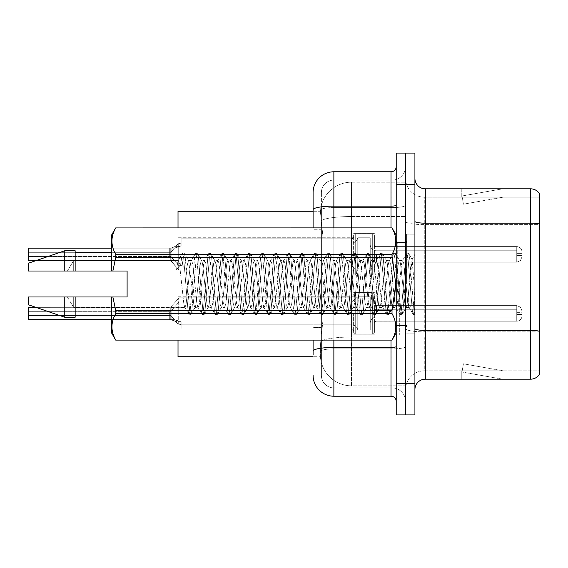 <?xml version="1.0" encoding="UTF-8"?>
<svg xmlns="http://www.w3.org/2000/svg" width="568" height="568" viewBox="0 0 568 568"><rect width="100%" height="100%" fill="white"/><g stroke="black" fill="none" stroke-linecap="round" stroke-linejoin="round"><path stroke-width="0.43" stroke-dasharray="2.84 2.13" d="M353.615 254.386L353.615 235.706A2.08 2.073 0 0 1 355.696 233.625A2.08 2.073 0 0 0 353.615 235.706L353.615 236.742A2.08 2.073 180 0 1 351.535 238.816A2.08 2.073 180 0 0 353.615 236.742L353.615 235.706A2.08 2.073 0 0 1 355.696 233.625L372.317 233.625A2.08 2.073 0 0 1 374.397 235.706A2.08 2.073 0 0 0 372.317 233.625A2.08 2.073 0 0 1 374.397 235.706L374.397 244.524A2.08 2.073 180 0 0 376.47 246.604L516.738 246.604A5.197 5.19 0 0 1 521.935 251.794L521.935 256.984L521.935 251.794A5.197 5.19 0 0 0 516.738 246.604A5.197 5.19 0 0 1 521.935 251.794L521.935 256.984L521.935 251.794A5.197 5.19 0 0 0 516.738 246.604A5.197 5.19 0 0 1 521.935 251.794L521.935 256.984L521.935 251.794A5.197 5.19 0 0 0 516.738 246.604A5.197 5.19 0 0 1 521.935 251.794L521.935 256.984L521.935 251.794A5.197 5.19 0 0 0 516.738 246.604A5.197 5.19 0 0 1 521.935 251.794L521.935 256.984L521.935 251.794A5.197 5.19 0 0 0 516.738 246.604A5.197 5.19 0 0 1 521.935 251.794L521.935 256.984L521.935 251.794A5.197 5.19 0 0 0 516.738 246.604A5.197 5.19 0 0 1 521.935 251.794L521.935 256.984L521.935 251.794A5.197 5.19 0 0 0 516.738 246.604A5.197 5.19 0 0 1 521.935 251.794L521.935 256.984L521.935 251.794A5.197 5.19 0 0 0 516.738 246.604A5.197 5.19 0 0 1 521.935 251.794L521.935 256.984L521.935 251.794A5.197 5.19 0 0 0 516.738 246.604A5.197 5.19 0 0 1 521.935 251.794L521.935 256.984L521.935 251.794A5.197 5.19 0 0 0 516.738 246.604A5.197 5.19 0 0 1 521.935 251.794L521.935 256.984L521.935 251.794A5.197 5.19 0 0 0 516.738 246.604A5.197 5.19 0 0 1 521.935 251.794L521.935 256.984L521.935 251.794A5.197 5.19 0 0 0 516.738 246.604A5.197 5.19 0 0 1 521.935 251.794L521.935 256.984L521.935 251.794A5.197 5.19 0 0 0 516.738 246.604A5.197 5.19 0 0 1 521.935 251.794L521.935 256.984L521.935 251.794A5.197 5.19 0 0 0 516.738 246.604A5.197 5.19 0 0 1 521.935 251.794L521.935 256.984L521.935 251.794A5.197 5.19 0 0 0 516.738 246.604A5.197 5.19 0 0 1 521.935 251.794L521.935 256.984L521.935 251.794A5.197 5.19 0 0 0 516.738 246.604A5.197 5.19 0 0 1 521.935 251.794L521.935 256.984L521.935 251.794A5.197 5.19 0 0 0 516.738 246.604A5.197 5.19 0 0 1 521.935 251.794L521.935 256.984L521.935 251.794A5.197 5.19 0 0 0 516.738 246.604L516.738 258.021L516.738 253.349L521.935 253.349L516.738 253.349L516.738 255.43L516.738 250.758L516.738 258.021L516.738 253.349L521.935 253.349L516.738 253.349L516.738 255.43L516.738 250.758L516.738 258.021L516.738 253.349L521.935 253.349L516.738 253.349L516.738 255.43L516.738 250.758L516.738 258.021L516.738 253.349L521.935 253.349L516.738 253.349L516.738 255.43L516.738 250.758L516.738 258.021L516.738 253.349L521.935 253.349L516.738 253.349L516.738 255.43L516.738 250.758L516.738 258.021L516.738 253.349L521.935 253.349L516.738 253.349L516.738 255.43L516.738 250.758L516.738 258.021L516.738 253.349L521.935 253.349L516.738 253.349L516.738 255.43L516.738 250.758L516.738 258.021L516.738 253.349L521.935 253.349L516.738 253.349L516.738 255.43L516.738 250.758L516.738 258.021L516.738 253.349L521.935 253.349L516.738 253.349L516.738 255.43L516.738 250.758L516.738 258.021L516.738 253.349L521.935 253.349L516.738 253.349L516.738 255.43L516.738 250.758L516.738 258.021L516.738 253.349L521.935 253.349L516.738 253.349L516.738 255.43L516.738 250.758L516.738 258.021L516.738 253.349L521.935 253.349L516.738 253.349L516.738 255.43L516.738 250.758L516.738 258.021L516.738 253.349L521.935 253.349L516.738 253.349L516.738 255.43L516.738 250.758L516.738 258.021L516.738 253.349L521.935 253.349L516.738 253.349L516.738 255.43L516.738 250.758L516.738 258.021L516.738 253.349L521.935 253.349L516.738 253.349L516.738 255.43L516.738 250.758L516.738 258.021L516.738 253.349L521.935 253.349L516.738 253.349L516.738 255.43L516.738 250.758L516.738 258.021L516.738 253.349L521.935 253.349L516.738 253.349L516.738 255.43L516.738 250.758L516.738 258.021L516.738 253.349L521.935 253.349L516.738 253.349L516.738 262.182L516.738 246.604L516.738 262.182L516.738 246.604L516.738 262.182L516.738 246.604L516.738 262.182L516.738 246.604L516.738 262.182L516.738 246.604L516.738 262.182L516.738 246.604L516.738 262.182L516.738 246.604L516.738 262.182L516.738 246.604L516.738 262.182L516.738 246.604L516.738 262.182L516.738 246.604L516.738 262.182L516.738 246.604L516.738 262.182L516.738 246.604L516.738 262.182L516.738 246.604L516.738 262.182L516.738 246.604L516.738 262.182L516.738 246.604L516.738 262.182L516.738 246.604L516.738 262.182L516.738 246.604L516.738 262.182L516.738 246.604L376.47 246.604A2.08 2.073 180 0 1 374.397 244.524L374.397 235.706A2.08 2.073 0 0 0 372.317 233.625A2.08 2.073 0 0 1 374.397 235.706L374.397 244.524A2.08 2.073 180 0 0 376.47 246.604L516.738 246.604L376.47 246.604A2.08 2.073 180 0 1 374.397 244.524L374.397 235.706A2.08 2.073 0 0 0 372.317 233.625A2.08 2.073 0 0 1 374.397 235.706L374.397 244.524A2.08 2.073 180 0 0 376.47 246.604L516.738 246.604L376.47 246.604A2.08 2.073 180 0 1 374.397 244.524L374.397 235.706A2.08 2.073 0 0 0 372.317 233.625A2.08 2.073 0 0 1 374.397 235.706L374.397 244.524A2.08 2.073 180 0 0 376.47 246.604L516.738 246.604L376.47 246.604A2.08 2.073 180 0 1 374.397 244.524L374.397 235.706A2.08 2.073 0 0 0 372.317 233.625A2.08 2.073 0 0 1 374.397 235.706L374.397 244.524A2.08 2.073 180 0 0 376.47 246.604L516.738 246.604L376.47 246.604A2.08 2.073 180 0 1 374.397 244.524L374.397 235.706A2.08 2.073 0 0 0 372.317 233.625A2.08 2.073 0 0 1 374.397 235.706L374.397 244.524A2.08 2.073 180 0 0 376.47 246.604L516.738 246.604L376.47 246.604A2.08 2.073 180 0 1 374.397 244.524L374.397 235.706A2.08 2.073 0 0 0 372.317 233.625A2.08 2.073 0 0 1 374.397 235.706L374.397 244.524A2.08 2.073 180 0 0 376.47 246.604L516.738 246.604L376.47 246.604A2.08 2.073 180 0 1 374.397 244.524L374.397 235.706A2.08 2.073 0 0 0 372.317 233.625A2.08 2.073 0 0 1 374.397 235.706L374.397 244.524A2.08 2.073 180 0 0 376.47 246.604L516.738 246.604L376.47 246.604A2.08 2.073 180 0 1 374.397 244.524L374.397 235.706A2.08 2.073 0 0 0 372.317 233.625A2.08 2.073 0 0 1 374.397 235.706L374.397 244.524A2.08 2.073 180 0 0 376.47 246.604L516.738 246.604L376.47 246.604A2.08 2.073 180 0 1 374.397 244.524L374.397 235.706A2.08 2.073 0 0 0 372.317 233.625A2.08 2.073 0 0 1 374.397 235.706L374.397 244.524A2.08 2.073 180 0 0 376.47 246.604L516.738 246.604L376.47 246.604A2.08 2.073 180 0 1 374.397 244.524L374.397 235.706A2.08 2.073 0 0 0 372.317 233.625A2.08 2.073 0 0 1 374.397 235.706L374.397 244.524A2.08 2.073 180 0 0 376.47 246.604L516.738 246.604L376.47 246.604A2.08 2.073 180 0 1 374.397 244.524L374.397 235.706A2.08 2.073 0 0 0 372.317 233.625A2.08 2.073 0 0 1 374.397 235.706L374.397 244.524A2.08 2.073 180 0 0 376.47 246.604L516.738 246.604L376.47 246.604A2.08 2.073 180 0 1 374.397 244.524L374.397 235.706A2.08 2.073 0 0 0 372.317 233.625A2.08 2.073 0 0 1 374.397 235.706L374.397 244.524A2.08 2.073 180 0 0 376.47 246.604L516.738 246.604L376.47 246.604A2.08 2.073 180 0 1 374.397 244.524L374.397 235.706A2.08 2.073 0 0 0 372.317 233.625A2.08 2.073 0 0 1 374.397 235.706L374.397 244.524A2.08 2.073 180 0 0 376.47 246.604L516.738 246.604L376.47 246.604A2.08 2.073 180 0 1 374.397 244.524L374.397 235.706A2.08 2.073 0 0 0 372.317 233.625A2.08 2.073 0 0 1 374.397 235.706L374.397 244.524A2.08 2.073 180 0 0 376.47 246.604L516.738 246.604L376.47 246.604A2.08 2.073 180 0 1 374.397 244.524L374.397 235.706A2.08 2.073 0 0 0 372.317 233.625A2.08 2.073 0 0 1 374.397 235.706L374.397 244.524A2.08 2.073 180 0 0 376.47 246.604L516.738 246.604L376.47 246.604A2.08 2.073 180 0 1 374.397 244.524L374.397 235.706A2.08 2.073 0 0 0 372.317 233.625A2.08 2.073 0 0 1 374.397 235.706L374.397 244.524A2.08 2.073 180 0 0 376.47 246.604L516.738 246.604L376.47 246.604A2.08 2.073 180 0 1 374.397 244.524L374.397 235.706A2.08 2.073 0 0 0 372.317 233.625L372.317 275.168L372.317 233.625L372.317 275.168L372.317 233.625L372.317 275.168L372.317 233.625L372.317 275.168L372.317 233.625L372.317 275.168L372.317 233.625L372.317 275.168L372.317 233.625L372.317 275.168L372.317 233.625L372.317 275.168L372.317 233.625L372.317 275.168L372.317 233.625L372.317 275.168L372.317 233.625L372.317 275.168L372.317 233.625L372.317 275.168L372.317 233.625L372.317 275.168L372.317 233.625L372.317 275.168L372.317 233.625L372.317 275.168L372.317 233.625L372.317 275.168L372.317 233.625L372.317 275.168L372.317 233.625L372.317 275.168L372.317 233.625L355.696 233.625A2.08 2.073 0 0 0 353.615 235.706L353.615 236.742A2.08 2.073 180 0 1 351.535 238.816A2.08 2.073 180 0 0 353.615 236.742L353.615 235.706A2.08 2.073 0 0 1 355.696 233.625L372.317 233.625L355.696 233.625A2.08 2.073 0 0 0 353.615 235.706L353.615 236.742A2.08 2.073 180 0 1 351.535 238.816A2.08 2.073 180 0 0 353.615 236.742L353.615 235.706A2.08 2.073 0 0 1 355.696 233.625L372.317 233.625L355.696 233.625A2.08 2.073 0 0 0 353.615 235.706L353.615 236.742A2.08 2.073 180 0 1 351.535 238.816A2.08 2.073 180 0 0 353.615 236.742L353.615 235.706A2.08 2.073 0 0 1 355.696 233.625L372.317 233.625L355.696 233.625A2.08 2.073 0 0 0 353.615 235.706L353.615 236.742A2.08 2.073 180 0 1 351.535 238.816A2.08 2.073 180 0 0 353.615 236.742L353.615 235.706A2.08 2.073 0 0 1 355.696 233.625L372.317 233.625L355.696 233.625A2.08 2.073 0 0 0 353.615 235.706L353.615 236.742A2.08 2.073 180 0 1 351.535 238.816A2.08 2.073 180 0 0 353.615 236.742L353.615 235.706A2.08 2.073 0 0 1 355.696 233.625L372.317 233.625L355.696 233.625A2.08 2.073 0 0 0 353.615 235.706L353.615 236.742A2.08 2.073 180 0 1 351.535 238.816A2.08 2.073 180 0 0 353.615 236.742L353.615 235.706A2.08 2.073 0 0 1 355.696 233.625L372.317 233.625L355.696 233.625A2.08 2.073 0 0 0 353.615 235.706L353.615 236.742A2.08 2.073 180 0 1 351.535 238.816A2.08 2.073 180 0 0 353.615 236.742L353.615 235.706A2.08 2.073 0 0 1 355.696 233.625L372.317 233.625L355.696 233.625A2.08 2.073 0 0 0 353.615 235.706L353.615 236.742A2.08 2.073 180 0 1 351.535 238.816A2.08 2.073 180 0 0 353.615 236.742L353.615 235.706A2.08 2.073 0 0 1 355.696 233.625L372.317 233.625L355.696 233.625A2.08 2.073 0 0 0 353.615 235.706L353.615 236.742A2.08 2.073 180 0 1 351.535 238.816A2.08 2.073 180 0 0 353.615 236.742L353.615 235.706A2.08 2.073 0 0 1 355.696 233.625L372.317 233.625L355.696 233.625A2.08 2.073 0 0 0 353.615 235.706L353.615 236.742A2.08 2.073 180 0 1 351.535 238.816A2.08 2.073 180 0 0 353.615 236.742L353.615 235.706A2.08 2.073 0 0 1 355.696 233.625L372.317 233.625L355.696 233.625A2.08 2.073 0 0 0 353.615 235.706L353.615 236.742A2.08 2.073 180 0 1 351.535 238.816A2.08 2.073 180 0 0 353.615 236.742L353.615 235.706A2.08 2.073 0 0 1 355.696 233.625L372.317 233.625L355.696 233.625A2.08 2.073 0 0 0 353.615 235.706L353.615 236.742A2.08 2.073 180 0 1 351.535 238.816A2.08 2.073 180 0 0 353.615 236.742L353.615 235.706A2.08 2.073 0 0 1 355.696 233.625L372.317 233.625L355.696 233.625A2.08 2.073 0 0 0 353.615 235.706L353.615 236.742A2.08 2.073 180 0 1 351.535 238.816A2.08 2.073 180 0 0 353.615 236.742L353.615 235.706A2.08 2.073 0 0 1 355.696 233.625L372.317 233.625L355.696 233.625A2.08 2.073 0 0 0 353.615 235.706L353.615 236.742A2.08 2.073 180 0 1 351.535 238.816A2.08 2.073 180 0 0 353.615 236.742L353.615 235.706A2.08 2.073 0 0 1 355.696 233.625L372.317 233.625L355.696 233.625A2.08 2.073 0 0 0 353.615 235.706L353.615 236.742A2.08 2.073 180 0 1 351.535 238.816A2.08 2.073 180 0 0 353.615 236.742L353.615 235.706A2.08 2.073 0 0 1 355.696 233.625L372.317 233.625L355.696 233.625A2.08 2.073 0 0 0 353.615 235.706L353.615 236.742A2.08 2.073 180 0 1 351.535 238.816A2.08 2.073 180 0 0 353.615 236.742L353.615 254.386M178.018 254.386L178.018 271.014L178.018 254.386M353.615 313.401L353.615 332.088A2.08 2.073 180 0 0 355.696 334.169A2.08 2.073 180 0 1 353.615 332.088L353.615 331.052A2.08 2.073 0 0 0 351.535 328.971A2.08 2.073 0 0 1 353.615 331.052L353.615 332.088A2.08 2.073 180 0 0 355.696 334.169L372.317 334.169A2.08 2.073 180 0 0 374.397 332.088A2.08 2.073 180 0 1 372.317 334.169A2.08 2.073 180 0 0 374.397 332.088L374.397 323.263A2.08 2.073 0 0 1 376.47 321.19L516.738 321.19A5.197 5.19 180 0 0 521.935 316L521.935 310.81L521.935 316A5.197 5.19 180 0 1 516.738 321.19A5.197 5.19 180 0 0 521.935 316L521.935 310.81L521.935 316A5.197 5.19 180 0 1 516.738 321.19A5.197 5.19 180 0 0 521.935 316L521.935 310.81L521.935 316A5.197 5.19 180 0 1 516.738 321.19A5.197 5.19 180 0 0 521.935 316L521.935 310.81L521.935 316A5.197 5.19 180 0 1 516.738 321.19A5.197 5.19 180 0 0 521.935 316L521.935 310.81L521.935 316A5.197 5.19 180 0 1 516.738 321.19A5.197 5.19 180 0 0 521.935 316L521.935 310.81L521.935 316A5.197 5.19 180 0 1 516.738 321.19A5.197 5.19 180 0 0 521.935 316L521.935 310.81L521.935 316A5.197 5.19 180 0 1 516.738 321.19A5.197 5.19 180 0 0 521.935 316L521.935 310.81L521.935 316A5.197 5.19 180 0 1 516.738 321.19A5.197 5.19 180 0 0 521.935 316L521.935 310.81L521.935 316A5.197 5.19 180 0 1 516.738 321.19A5.197 5.19 180 0 0 521.935 316L521.935 310.81L521.935 316A5.197 5.19 180 0 1 516.738 321.19A5.197 5.19 180 0 0 521.935 316L521.935 310.81L521.935 316A5.197 5.19 180 0 1 516.738 321.19A5.197 5.19 180 0 0 521.935 316L521.935 310.81L521.935 316A5.197 5.19 180 0 1 516.738 321.19A5.197 5.19 180 0 0 521.935 316L521.935 310.81L521.935 316A5.197 5.19 180 0 1 516.738 321.19A5.197 5.19 180 0 0 521.935 316L521.935 310.81L521.935 316A5.197 5.19 180 0 1 516.738 321.19A5.197 5.19 180 0 0 521.935 316L521.935 310.81L521.935 316A5.197 5.19 180 0 1 516.738 321.19A5.197 5.19 180 0 0 521.935 316L521.935 310.81L521.935 316A5.197 5.19 180 0 1 516.738 321.19A5.197 5.19 180 0 0 521.935 316L521.935 310.81L521.935 316A5.197 5.19 180 0 1 516.738 321.19A5.197 5.19 180 0 0 521.935 316L521.935 310.81L521.935 316A5.197 5.19 180 0 1 516.738 321.19A5.197 5.19 180 0 0 521.935 316L521.935 310.81L521.935 316A5.197 5.19 180 0 1 516.738 321.19L516.738 309.766L516.738 314.445L521.935 314.445L516.738 314.445L516.738 312.364L516.738 317.036L516.738 309.766L516.738 314.445L521.935 314.445L516.738 314.445L516.738 312.364L516.738 317.036L516.738 309.766L516.738 314.445L521.935 314.445L516.738 314.445L516.738 312.364L516.738 317.036L516.738 309.766L516.738 314.445L521.935 314.445L516.738 314.445L516.738 312.364L516.738 317.036L516.738 309.766L516.738 314.445L521.935 314.445L516.738 314.445L516.738 312.364L516.738 317.036L516.738 309.766L516.738 314.445L521.935 314.445L516.738 314.445L516.738 312.364L516.738 317.036L516.738 309.766L516.738 314.445L521.935 314.445L516.738 314.445L516.738 312.364L516.738 317.036L516.738 309.766L516.738 314.445L521.935 314.445L516.738 314.445L516.738 312.364L516.738 317.036L516.738 309.766L516.738 314.445L521.935 314.445L516.738 314.445L516.738 312.364L516.738 317.036L516.738 309.766L516.738 314.445L521.935 314.445L516.738 314.445L516.738 312.364L516.738 317.036L516.738 309.766L516.738 314.445L521.935 314.445L516.738 314.445L516.738 312.364L516.738 317.036L516.738 309.766L516.738 314.445L521.935 314.445L516.738 314.445L516.738 312.364L516.738 317.036L516.738 309.766L516.738 314.445L521.935 314.445L516.738 314.445L516.738 312.364L516.738 317.036L516.738 309.766L516.738 314.445L521.935 314.445L516.738 314.445L516.738 312.364L516.738 317.036L516.738 309.766L516.738 314.445L521.935 314.445L516.738 314.445L516.738 312.364L516.738 317.036L516.738 309.766L516.738 314.445L521.935 314.445L516.738 314.445L516.738 312.364L516.738 317.036L516.738 309.766L516.738 314.445L521.935 314.445L516.738 314.445L516.738 312.364L516.738 317.036L516.738 309.766L516.738 314.445L521.935 314.445L516.738 314.445L516.738 312.364L516.738 317.036L516.738 309.766L516.738 314.445L521.935 314.445L516.738 314.445L516.738 305.612L516.738 321.19L516.738 305.612L516.738 321.19L516.738 305.612L516.738 321.19L516.738 305.612L516.738 321.19L516.738 305.612L516.738 321.19L516.738 305.612L516.738 321.19L516.738 305.612L516.738 321.19L516.738 305.612L516.738 321.19L516.738 305.612L516.738 321.19L516.738 305.612L516.738 321.19L516.738 305.612L516.738 321.19L516.738 305.612L516.738 321.19L516.738 305.612L516.738 321.19L516.738 305.612L516.738 321.19L516.738 305.612L516.738 321.19L516.738 305.612L516.738 321.19L516.738 305.612L516.738 321.19L516.738 305.612L516.738 321.19L516.738 305.612L516.738 321.19L376.47 321.19A2.08 2.073 0 0 0 374.397 323.263L374.397 332.088A2.08 2.073 180 0 1 372.317 334.169A2.08 2.073 180 0 0 374.397 332.088L374.397 323.263A2.08 2.073 0 0 1 376.47 321.19L516.738 321.19L376.47 321.19A2.08 2.073 0 0 0 374.397 323.263L374.397 332.088A2.08 2.073 180 0 1 372.317 334.169A2.08 2.073 180 0 0 374.397 332.088L374.397 323.263A2.08 2.073 0 0 1 376.47 321.19L516.738 321.19L376.47 321.19A2.08 2.073 0 0 0 374.397 323.263L374.397 332.088A2.08 2.073 180 0 1 372.317 334.169A2.08 2.073 180 0 0 374.397 332.088L374.397 323.263A2.08 2.073 0 0 1 376.47 321.19L516.738 321.19L376.47 321.19A2.08 2.073 0 0 0 374.397 323.263L374.397 332.088A2.08 2.073 180 0 1 372.317 334.169A2.08 2.073 180 0 0 374.397 332.088L374.397 323.263A2.08 2.073 0 0 1 376.47 321.19L516.738 321.19L376.47 321.19A2.08 2.073 0 0 0 374.397 323.263L374.397 332.088A2.08 2.073 180 0 1 372.317 334.169A2.08 2.073 180 0 0 374.397 332.088L374.397 323.263A2.08 2.073 0 0 1 376.47 321.19L516.738 321.19L376.47 321.19A2.08 2.073 0 0 0 374.397 323.263L374.397 332.088A2.08 2.073 180 0 1 372.317 334.169A2.08 2.073 180 0 0 374.397 332.088L374.397 323.263A2.08 2.073 0 0 1 376.47 321.19L516.738 321.19L376.47 321.19A2.08 2.073 0 0 0 374.397 323.263L374.397 332.088A2.08 2.073 180 0 1 372.317 334.169A2.08 2.073 180 0 0 374.397 332.088L374.397 323.263A2.08 2.073 0 0 1 376.47 321.19L516.738 321.19L376.47 321.19A2.08 2.073 0 0 0 374.397 323.263L374.397 332.088A2.08 2.073 180 0 1 372.317 334.169A2.08 2.073 180 0 0 374.397 332.088L374.397 323.263A2.08 2.073 0 0 1 376.47 321.19L516.738 321.19L376.47 321.19A2.08 2.073 0 0 0 374.397 323.263L374.397 332.088A2.08 2.073 180 0 1 372.317 334.169A2.08 2.073 180 0 0 374.397 332.088L374.397 323.263A2.08 2.073 0 0 1 376.47 321.19L516.738 321.19L376.47 321.19A2.08 2.073 0 0 0 374.397 323.263L374.397 332.088A2.08 2.073 180 0 1 372.317 334.169A2.08 2.073 180 0 0 374.397 332.088L374.397 323.263A2.08 2.073 0 0 1 376.47 321.19L516.738 321.19L376.47 321.19A2.08 2.073 0 0 0 374.397 323.263L374.397 332.088A2.08 2.073 180 0 1 372.317 334.169A2.08 2.073 180 0 0 374.397 332.088L374.397 323.263A2.08 2.073 0 0 1 376.47 321.19L516.738 321.19L376.47 321.19A2.08 2.073 0 0 0 374.397 323.263L374.397 332.088A2.08 2.073 180 0 1 372.317 334.169A2.08 2.073 180 0 0 374.397 332.088L374.397 323.263A2.08 2.073 0 0 1 376.47 321.19L516.738 321.19L376.47 321.19A2.08 2.073 0 0 0 374.397 323.263L374.397 332.088A2.08 2.073 180 0 1 372.317 334.169A2.08 2.073 180 0 0 374.397 332.088L374.397 323.263A2.08 2.073 0 0 1 376.47 321.19L516.738 321.19L376.47 321.19A2.08 2.073 0 0 0 374.397 323.263L374.397 332.088A2.08 2.073 180 0 1 372.317 334.169A2.08 2.073 180 0 0 374.397 332.088L374.397 323.263A2.08 2.073 0 0 1 376.47 321.19L516.738 321.19L376.47 321.19A2.08 2.073 0 0 0 374.397 323.263L374.397 332.088A2.08 2.073 180 0 1 372.317 334.169A2.08 2.073 180 0 0 374.397 332.088L374.397 323.263A2.08 2.073 0 0 1 376.47 321.19L516.738 321.19L376.47 321.19A2.08 2.073 0 0 0 374.397 323.263L374.397 332.088A2.08 2.073 180 0 1 372.317 334.169A2.08 2.073 180 0 0 374.397 332.088L374.397 323.263A2.08 2.073 0 0 1 376.47 321.19L516.738 321.19L376.47 321.19A2.08 2.073 0 0 0 374.397 323.263L374.397 332.088A2.08 2.073 180 0 1 372.317 334.169A2.08 2.073 180 0 0 374.397 332.088L374.397 323.263A2.08 2.073 0 0 1 376.47 321.19L516.738 321.19L376.47 321.19A2.08 2.073 0 0 0 374.397 323.263L374.397 332.088A2.08 2.073 180 0 1 372.317 334.169L372.317 292.626L372.317 334.169L372.317 292.626L372.317 334.169L372.317 292.626L372.317 334.169L372.317 292.626L372.317 334.169L372.317 292.626L372.317 334.169L372.317 292.626L372.317 334.169L372.317 292.626L372.317 334.169L372.317 292.626L372.317 334.169L372.317 292.626L372.317 334.169L372.317 292.626L372.317 334.169L372.317 292.626L372.317 334.169L372.317 292.626L372.317 334.169L372.317 292.626L372.317 334.169L372.317 292.626L372.317 334.169L372.317 292.626L372.317 334.169L372.317 292.626L372.317 334.169L372.317 292.626L372.317 334.169L372.317 292.626L372.317 334.169L372.317 292.626L372.317 334.169L355.696 334.169A2.08 2.073 180 0 1 353.615 332.088L353.615 331.052A2.08 2.073 0 0 0 351.535 328.971A2.08 2.073 0 0 1 353.615 331.052L353.615 332.088A2.08 2.073 180 0 0 355.696 334.169L372.317 334.169L355.696 334.169A2.08 2.073 180 0 1 353.615 332.088L353.615 331.052A2.08 2.073 0 0 0 351.535 328.971A2.08 2.073 0 0 1 353.615 331.052L353.615 332.088A2.08 2.073 180 0 0 355.696 334.169L372.317 334.169L355.696 334.169A2.08 2.073 180 0 1 353.615 332.088L353.615 331.052A2.08 2.073 0 0 0 351.535 328.971A2.08 2.073 0 0 1 353.615 331.052L353.615 332.088A2.08 2.073 180 0 0 355.696 334.169L372.317 334.169L355.696 334.169A2.08 2.073 180 0 1 353.615 332.088L353.615 331.052A2.08 2.073 0 0 0 351.535 328.971A2.08 2.073 0 0 1 353.615 331.052L353.615 332.088A2.08 2.073 180 0 0 355.696 334.169L372.317 334.169L355.696 334.169A2.08 2.073 180 0 1 353.615 332.088L353.615 331.052A2.08 2.073 0 0 0 351.535 328.971A2.08 2.073 0 0 1 353.615 331.052L353.615 332.088A2.08 2.073 180 0 0 355.696 334.169L372.317 334.169L355.696 334.169A2.08 2.073 180 0 1 353.615 332.088L353.615 331.052A2.08 2.073 0 0 0 351.535 328.971A2.08 2.073 0 0 1 353.615 331.052L353.615 332.088A2.08 2.073 180 0 0 355.696 334.169L372.317 334.169L355.696 334.169A2.08 2.073 180 0 1 353.615 332.088L353.615 331.052A2.08 2.073 0 0 0 351.535 328.971A2.08 2.073 0 0 1 353.615 331.052L353.615 332.088A2.08 2.073 180 0 0 355.696 334.169L372.317 334.169L355.696 334.169A2.08 2.073 180 0 1 353.615 332.088L353.615 331.052A2.08 2.073 0 0 0 351.535 328.971A2.08 2.073 0 0 1 353.615 331.052L353.615 332.088A2.08 2.073 180 0 0 355.696 334.169L372.317 334.169L355.696 334.169A2.08 2.073 180 0 1 353.615 332.088L353.615 331.052A2.08 2.073 0 0 0 351.535 328.971A2.08 2.073 0 0 1 353.615 331.052L353.615 332.088A2.08 2.073 180 0 0 355.696 334.169L372.317 334.169L355.696 334.169A2.08 2.073 180 0 1 353.615 332.088L353.615 331.052A2.08 2.073 0 0 0 351.535 328.971A2.08 2.073 0 0 1 353.615 331.052L353.615 332.088A2.08 2.073 180 0 0 355.696 334.169L372.317 334.169L355.696 334.169A2.08 2.073 180 0 1 353.615 332.088L353.615 331.052A2.08 2.073 0 0 0 351.535 328.971A2.08 2.073 0 0 1 353.615 331.052L353.615 332.088A2.08 2.073 180 0 0 355.696 334.169L372.317 334.169L355.696 334.169A2.08 2.073 180 0 1 353.615 332.088L353.615 331.052A2.08 2.073 0 0 0 351.535 328.971A2.08 2.073 0 0 1 353.615 331.052L353.615 332.088A2.08 2.073 180 0 0 355.696 334.169L372.317 334.169L355.696 334.169A2.08 2.073 180 0 1 353.615 332.088L353.615 331.052A2.08 2.073 0 0 0 351.535 328.971A2.08 2.073 0 0 1 353.615 331.052L353.615 332.088A2.08 2.073 180 0 0 355.696 334.169L372.317 334.169L355.696 334.169A2.08 2.073 180 0 1 353.615 332.088L353.615 331.052A2.08 2.073 0 0 0 351.535 328.971A2.08 2.073 0 0 1 353.615 331.052L353.615 332.088A2.08 2.073 180 0 0 355.696 334.169L372.317 334.169L355.696 334.169A2.08 2.073 180 0 1 353.615 332.088L353.615 331.052A2.08 2.073 0 0 0 351.535 328.971A2.08 2.073 0 0 1 353.615 331.052L353.615 332.088A2.08 2.073 180 0 0 355.696 334.169L372.317 334.169L355.696 334.169A2.08 2.073 180 0 1 353.615 332.088L353.615 331.052A2.08 2.073 0 0 0 351.535 328.971A2.08 2.073 0 0 1 353.615 331.052L353.615 332.088A2.08 2.073 180 0 0 355.696 334.169L372.317 334.169L355.696 334.169A2.08 2.073 180 0 1 353.615 332.088L353.615 331.052A2.08 2.073 0 0 0 351.535 328.971A2.08 2.073 0 0 1 353.615 331.052L353.615 313.401M178.018 313.401L178.018 330.029L178.018 313.401M405.566 254.386L405.566 262.182L405.566 254.386M405.566 313.401L405.566 321.197L405.566 313.401M313.096 203.997L313.096 209.741L313.096 203.997L321.403 203.997L313.096 203.997L313.096 229.756L321.403 229.756L321.403 327.424L321.403 203.997L321.403 229.756L313.096 229.756L313.096 327.424L313.096 211.268L320.437 211.268L320.409 211.694A31.169 31.169 0 0 1 351.535 182.179L405.566 182.179L351.535 182.179L351.535 216.522L351.535 182.179A31.169 31.169 0 0 0 320.409 211.694L320.437 211.268L178.018 211.268L178.018 320.146L322.965 320.146L320.494 344.265L322.965 320.146L322.965 237.026L322.965 320.146L178.018 320.146L178.018 356.732L320.437 356.732L320.366 354.652A31.169 31.169 0 0 0 351.535 385.821L405.566 385.821L405.566 337.044L405.566 385.821L351.535 385.821L351.535 337.044L351.535 385.821A31.169 31.169 0 0 1 320.366 354.652L320.366 348.312L320.437 356.732L313.096 356.732M320.494 344.265L320.366 348.312L320.494 344.265M405.566 182.179L405.566 216.522L405.566 182.179M405.566 337.044L405.566 216.522L405.566 337.044L351.535 337.044A31.169 5.41 180 0 0 320.743 341.624A31.169 5.41 180 0 1 351.535 337.044L405.566 337.044M320.409 211.694L322.965 237.026L320.409 211.694A31.169 31.169 0 0 1 351.535 182.179M178.018 340.104L178.018 227.896M414.917 284L414.917 234.13L414.917 333.87L414.917 254.279L414.917 314.629L413.163 314.402L412.332 310.526L407.93 257.474L406.83 253.371L405.73 257.474L401.335 310.526L399.964 314.402L399.134 310.526L394.739 257.474L393.368 253.598L392.538 257.474L388.136 310.526L386.772 314.402L385.942 310.526L381.54 257.474L380.439 253.371L379.339 257.474L374.944 310.526L373.843 314.629L372.743 310.526L368.348 257.474L367.248 253.371L366.147 257.474L361.745 310.526L360.644 314.629L359.551 310.526L355.149 257.474L354.049 253.371L352.948 257.474L348.553 310.526L347.453 314.629L346.352 310.526L341.957 257.474L340.857 253.371L339.756 257.474L335.354 310.526L334.254 314.629L333.153 310.526L328.758 257.474L327.658 253.371L326.557 257.474L322.162 310.526L321.062 314.629L319.961 310.526L315.559 257.474L314.466 253.371L313.366 257.474L308.964 310.526L307.863 314.629L306.763 310.526L302.368 257.474L301.267 253.371L300.167 257.474L295.772 310.526L294.671 314.629L293.571 310.526L289.169 257.474L288.068 253.371L286.975 257.474L282.573 310.526L281.472 314.629L280.372 310.526L275.977 257.474L274.876 253.371L273.776 257.474L269.381 310.526L268.281 314.629L267.18 310.526L262.778 257.474L261.678 253.371L260.584 257.474L256.182 310.526L255.082 314.629L253.981 310.526L249.586 257.474L248.486 253.371L247.385 257.474L242.983 310.526L241.89 314.629L240.789 310.526L236.387 257.474L235.287 253.371L234.186 257.474L229.791 310.526L228.691 314.629L227.59 310.526L223.196 257.474L222.095 253.371L220.995 257.474L216.593 310.526L215.499 314.629L214.399 310.526L209.997 257.474L208.896 253.371L207.796 257.474L203.401 310.526L202.3 314.629L201.2 310.526L196.805 257.474L195.704 253.371L194.604 257.474L190.202 310.526L189.101 314.629L188.008 310.526L183.606 257.474L182.506 253.371L181.405 257.474L180.567 265.632L182.221 265.632L186.339 269.914L176.449 269.914L180.567 265.632L182.221 265.632L186.339 269.914L176.449 269.914L180.567 265.632L182.236 253.598L184.16 253.371L182.506 253.371L183.606 257.474L188.008 310.526L188.839 314.402L190.756 314.629L189.655 310.526L185.253 257.474L184.153 253.371L183.059 257.474L182.221 265.632L183.059 257.474L184.153 253.371L188.626 260.804L188.278 260.52L186.339 269.914L188.278 260.52L188.626 260.804L191.579 284L188.626 260.811L184.422 253.598L185.253 257.474L189.655 310.526L190.756 314.629L189.101 314.629L190.202 310.526L194.604 257.474L195.435 253.598L197.352 253.371L196.251 257.474L191.856 310.526L191.025 314.402L195.229 307.196L194.881 307.487L193.78 304.341L191.579 284L193.78 304.341L194.881 307.487L198.175 307.487L197.075 304.341L192.68 263.659L191.579 260.513L190.479 263.659L186.084 304.341L184.983 307.487L183.883 304.341L179.481 263.659L178.38 260.513L178.032 260.804L176.449 269.914L178.032 260.804L182.236 253.598L178.032 260.804L178.38 260.513L179.481 263.659L183.883 304.341L184.636 307.196L188.839 314.402L184.636 307.196L184.983 307.487L186.084 304.341L190.479 263.659L191.231 260.804L195.435 253.598L191.231 260.804L191.579 260.513L192.68 263.659L197.075 304.341L197.827 307.196L202.03 314.402L201.2 310.526L196.805 257.474L195.704 253.371L197.352 253.371L196.251 257.474L191.856 310.526L191.025 314.402L194.881 307.487L197.827 307.196L202.03 314.402L203.947 314.629L202.847 310.526L198.452 257.474L197.352 253.371L201.825 260.804L201.477 260.513L200.376 263.659L195.974 304.341L195.229 307.196L195.974 304.341L200.376 263.659L201.477 260.513L204.771 260.513L203.678 263.659L199.276 304.341L198.175 307.487L199.276 304.341L203.678 263.659L204.423 260.804L208.626 253.598L207.796 257.474L203.401 310.526L202.3 314.629L203.947 314.629L202.847 310.526L198.452 257.474L197.621 253.598L201.477 260.513L204.423 260.804L208.626 253.598L210.55 253.371L209.45 257.474L205.048 310.526L203.947 314.629L208.421 307.196L208.073 307.487L206.972 304.341L202.577 263.659L201.825 260.804L202.577 263.659L206.972 304.341L208.073 307.487L211.374 307.487L210.274 304.341L205.872 263.659L204.771 260.513L205.872 263.659L210.274 304.341L211.026 307.196L215.229 314.402L214.399 310.526L209.997 257.474L208.896 253.371L210.55 253.371L209.45 257.474L205.048 310.526L204.217 314.402L208.073 307.487L211.026 307.196L215.229 314.402L217.146 314.629L216.046 310.526L211.644 257.474L210.55 253.371L215.016 260.804L214.668 260.513L213.568 263.659L209.173 304.341L208.421 307.196L209.173 304.341L213.568 263.659L214.668 260.513L217.97 260.513L216.869 263.659L212.475 304.341L211.374 307.487L212.475 304.341L216.869 263.659L217.622 260.804L221.825 253.598L220.995 257.474L216.593 310.526L215.499 314.629L217.146 314.629L216.046 310.526L211.644 257.474L210.82 253.598L214.668 260.513L217.622 260.804L221.825 253.598L223.742 253.371L222.642 257.474L218.247 310.526L217.146 314.629L221.619 307.196L221.271 307.487L220.171 304.341L215.769 263.659L215.016 260.804L215.769 263.659L220.171 304.341L221.271 307.487L224.566 307.487L223.465 304.341L219.071 263.659L217.97 260.513L219.071 263.659L223.465 304.341L224.218 307.196L228.421 314.402L227.59 310.526L223.196 257.474L222.095 253.371L223.742 253.371L222.642 257.474L218.247 310.526L217.416 314.402L221.271 307.487L224.218 307.196L228.421 314.402L230.338 314.629L229.245 310.526L224.843 257.474L223.742 253.371L228.215 260.804L227.867 260.513L226.767 263.659L222.372 304.341L221.619 307.196L222.372 304.341L226.767 263.659L227.867 260.513L231.169 260.513L230.068 263.659L225.666 304.341L224.566 307.487L225.666 304.341L230.068 263.659L230.821 260.804L235.017 253.598L234.186 257.474L229.791 310.526L228.691 314.629L230.338 314.629L229.245 310.526L224.843 257.474L224.012 253.598L227.867 260.513L230.821 260.804L235.017 253.598L236.941 253.371L235.841 257.474L231.439 310.526L230.338 314.629L234.811 307.196L234.463 307.487L233.363 304.341L228.968 263.659L228.215 260.804L228.968 263.659L233.363 304.341L234.463 307.487L237.765 307.487L236.664 304.341L232.262 263.659L231.169 260.513L232.262 263.659L236.664 304.341L237.417 307.196L241.62 314.402L240.789 310.526L236.387 257.474L235.287 253.371L236.941 253.371L235.841 257.474L231.439 310.526L230.608 314.402L234.463 307.487L237.417 307.196L241.62 314.402L243.537 314.629L242.437 310.526L238.042 257.474L236.941 253.371L241.407 260.804L241.059 260.513L239.966 263.659L235.564 304.341L234.811 307.196L235.564 304.341L239.966 263.659L241.059 260.513L244.361 260.513L243.26 263.659L238.865 304.341L237.765 307.487L238.865 304.341L243.26 263.659L244.013 260.804L248.216 253.598L247.385 257.474L242.983 310.526L241.89 314.629L243.537 314.629L242.437 310.526L238.042 257.474L237.211 253.598L241.059 260.513L244.013 260.804L248.216 253.598L250.133 253.371L249.032 257.474L244.638 310.526L243.537 314.629L248.01 307.196L247.662 307.487L246.562 304.341L242.16 263.659L241.407 260.804L242.16 263.659L246.562 304.341L247.662 307.487L250.957 307.487L249.856 304.341L245.461 263.659L244.361 260.513L245.461 263.659L249.856 304.341L250.609 307.196L254.812 314.402L253.981 310.526L249.586 257.474L248.486 253.371L250.133 253.371L249.032 257.474L244.638 310.526L243.807 314.402L247.662 307.487L250.609 307.196L254.812 314.402L256.729 314.629L255.636 310.526L251.233 257.474L250.133 253.371L254.606 260.804L254.258 260.513L253.158 263.659L248.763 304.341L248.01 307.196L248.763 304.341L253.158 263.659L254.258 260.513L257.56 260.513L256.459 263.659L252.057 304.341L250.957 307.487L252.057 304.341L256.459 263.659L257.212 260.804L261.408 253.598L260.584 257.474L256.182 310.526L255.082 314.629L256.729 314.629L255.636 310.526L251.233 257.474L250.403 253.598L254.258 260.513L257.212 260.804L261.408 253.598L263.332 253.371L262.231 257.474L257.829 310.526L256.729 314.629L261.202 307.196L260.854 307.487L259.754 304.341L255.359 263.659L254.606 260.804L255.359 263.659L259.754 304.341L260.854 307.487L264.156 307.487L263.055 304.341L258.653 263.659L257.56 260.513L258.653 263.659L263.055 304.341L263.808 307.196L268.011 314.402L267.18 310.526L262.778 257.474L261.678 253.371L263.332 253.371L262.231 257.474L257.829 310.526L256.999 314.402L260.854 307.487L263.808 307.196L268.011 314.402L269.928 314.629L268.827 310.526L264.432 257.474L263.332 253.371L267.798 260.804L267.457 260.513L266.356 263.659L261.954 304.341L261.202 307.196L261.954 304.341L266.356 263.659L267.457 260.513L270.751 260.513L269.651 263.659L265.256 304.341L264.156 307.487L265.256 304.341L269.651 263.659L270.404 260.804L274.607 253.598L273.776 257.474L269.381 310.526L268.281 314.629L269.928 314.629L268.827 310.526L264.432 257.474L263.602 253.598L267.457 260.513L270.404 260.804L274.607 253.598L276.524 253.371L275.423 257.474L271.028 310.526L269.928 314.629L274.401 307.196L274.053 307.487L272.952 304.341L268.55 263.659L267.798 260.804L268.55 263.659L272.952 304.341L274.053 307.487L277.347 307.487L276.254 304.341L271.852 263.659L270.751 260.513L271.852 263.659L276.254 304.341L276.999 307.196L281.203 314.402L280.372 310.526L275.977 257.474L274.876 253.371L276.524 253.371L275.423 257.474L271.028 310.526L270.198 314.402L274.053 307.487L276.999 307.196L281.203 314.402L283.127 314.629L282.026 310.526L277.624 257.474L276.524 253.371L280.997 260.804L280.649 260.513L279.548 263.659L275.153 304.341L274.401 307.196L275.153 304.341L279.548 263.659L280.649 260.513L283.95 260.513L282.85 263.659L278.448 304.341L277.347 307.487L278.448 304.341L282.85 263.659L283.602 260.804L287.806 253.598L286.975 257.474L282.573 310.526L281.472 314.629L283.127 314.629L282.026 310.526L277.624 257.474L276.793 253.598L280.649 260.513L283.602 260.804L287.806 253.598L289.723 253.371L288.622 257.474L284.22 310.526L283.127 314.629L287.593 307.196L287.245 307.487L286.144 304.341L281.749 263.659L280.997 260.804L281.749 263.659L286.144 304.341L287.245 307.487L290.546 307.487L289.446 304.341L285.051 263.659L283.95 260.513L285.051 263.659L289.446 304.341L290.198 307.196L294.401 314.402L293.571 310.526L289.169 257.474L288.068 253.371L289.723 253.371L288.622 257.474L284.22 310.526L283.389 314.402L287.245 307.487L290.198 307.196L294.401 314.402L296.319 314.629L295.218 310.526L290.823 257.474L289.723 253.371L294.196 260.804L293.848 260.513L292.747 263.659L288.345 304.341L287.593 307.196L288.345 304.341L292.747 263.659L293.848 260.513L297.142 260.513L296.042 263.659L291.647 304.341L290.546 307.487L291.647 304.341L296.042 263.659L296.794 260.804L300.997 253.598L300.167 257.474L295.772 310.526L294.671 314.629L296.319 314.629L295.218 310.526L290.823 257.474L289.992 253.598L293.848 260.513L296.794 260.804L300.997 253.598L302.914 253.371L301.814 257.474L297.419 310.526L296.319 314.629L300.791 307.196L300.444 307.487L299.343 304.341L294.941 263.659L294.196 260.804L294.941 263.659L299.343 304.341L300.444 307.487L303.738 307.487L302.645 304.341L298.243 263.659L297.142 260.513L298.243 263.659L302.645 304.341L303.397 307.196L307.593 314.402L306.763 310.526L302.368 257.474L301.267 253.371L302.914 253.371L301.814 257.474L297.419 310.526L296.588 314.402L300.444 307.487L303.397 307.196L307.593 314.402L309.517 314.629L308.417 310.526L304.015 257.474L302.914 253.371L307.387 260.804L307.039 260.513L305.939 263.659L301.544 304.341L300.791 307.196L301.544 304.341L305.939 263.659L307.039 260.513L310.341 260.513L309.24 263.659L304.839 304.341L303.738 307.487L304.839 304.341L309.24 263.659L309.993 260.804L314.196 253.598L313.366 257.474L308.964 310.526L307.863 314.629L309.517 314.629L308.417 310.526L304.015 257.474L303.184 253.598L307.039 260.513L309.993 260.804L314.196 253.598L316.113 253.371L315.013 257.474L310.611 310.526L309.517 314.629L313.983 307.196L313.635 307.487L312.542 304.341L308.14 263.659L307.387 260.804L308.14 263.659L312.542 304.341L313.635 307.487L316.937 307.487L315.836 304.341L311.441 263.659L310.341 260.513L311.441 263.659L315.836 304.341L316.589 307.196L320.792 314.402L319.961 310.526L315.559 257.474L314.466 253.371L316.113 253.371L315.013 257.474L310.611 310.526L309.787 314.402L313.635 307.487L316.589 307.196L320.792 314.402L322.709 314.629L321.609 310.526L317.214 257.474L316.113 253.371L320.586 260.804L320.238 260.513L319.138 263.659L314.736 304.341L313.983 307.196L314.736 304.341L319.138 263.659L320.238 260.513L323.533 260.513L322.432 263.659L318.037 304.341L316.937 307.487L318.037 304.341L322.432 263.659L323.185 260.804L327.388 253.598L326.557 257.474L322.162 310.526L321.062 314.629L322.709 314.629L321.609 310.526L317.214 257.474L316.383 253.598L320.238 260.513L323.185 260.804L327.388 253.598L329.305 253.371L328.212 257.474L323.81 310.526L322.709 314.629L327.182 307.196L326.834 307.487L325.734 304.341L321.339 263.659L320.586 260.804L321.339 263.659L325.734 304.341L326.834 307.487L330.136 307.487L329.035 304.341L324.633 263.659L323.533 260.513L324.633 263.659L329.035 304.341L329.788 307.196L333.984 314.402L333.153 310.526L328.758 257.474L327.658 253.371L329.305 253.371L328.212 257.474L323.81 310.526L322.979 314.402L326.834 307.487L329.788 307.196L333.984 314.402L335.908 314.629L334.808 310.526L330.406 257.474L329.305 253.371L333.778 260.804L333.43 260.513L332.33 263.659L327.935 304.341L327.182 307.196L327.935 304.341L332.33 263.659L333.43 260.513L336.732 260.513L335.631 263.659L331.229 304.341L330.136 307.487L331.229 304.341L335.631 263.659L336.384 260.804L340.587 253.598L339.756 257.474L335.354 310.526L334.254 314.629L335.908 314.629L334.808 310.526L330.406 257.474L329.575 253.598L333.43 260.513L336.384 260.804L340.587 253.598L342.504 253.371L341.404 257.474L337.009 310.526L335.908 314.629L340.374 307.196L340.026 307.487L338.933 304.341L334.531 263.659L333.778 260.804L334.531 263.659L338.933 304.341L340.026 307.487L343.328 307.487L342.227 304.341L337.832 263.659L336.732 260.513L337.832 263.659L342.227 304.341L342.98 307.196L347.183 314.402L346.352 310.526L341.957 257.474L340.857 253.371L342.504 253.371L341.404 257.474L337.009 310.526L336.178 314.402L340.026 307.487L342.98 307.196L347.183 314.402L349.1 314.629L347.999 310.526L343.604 257.474L342.504 253.371L346.977 260.804L346.629 260.513L345.529 263.659L341.127 304.341L340.374 307.196L341.127 304.341L345.529 263.659L346.629 260.513L349.923 260.513L348.823 263.659L344.428 304.341L343.328 307.487L344.428 304.341L348.823 263.659L349.576 260.804L353.779 253.598L352.948 257.474L348.553 310.526L347.453 314.629L349.1 314.629L347.999 310.526L343.604 257.474L342.774 253.598L346.629 260.513L349.576 260.804L353.779 253.598L355.696 253.371L354.602 257.474L350.2 310.526L349.1 314.629L353.573 307.196L353.225 307.487L352.124 304.341L347.73 263.659L346.977 260.804L347.73 263.659L352.124 304.341L353.225 307.487L356.526 307.487L355.426 304.341L351.024 263.659L349.923 260.513L351.024 263.659L355.426 304.341L356.179 307.196L360.375 314.402L359.551 310.526L355.149 257.474L354.049 253.371L355.696 253.371L354.602 257.474L350.2 310.526L349.37 314.402L353.225 307.487L356.179 307.196L360.375 314.402L362.299 314.629L361.198 310.526L356.796 257.474L355.696 253.371L360.169 260.804L359.821 260.513L358.72 263.659L354.325 304.341L353.573 307.196L354.325 304.341L358.72 263.659L359.821 260.513L363.122 260.513L362.022 263.659L357.627 304.341L356.526 307.487L357.627 304.341L362.022 263.659L362.774 260.804L366.978 253.598L366.147 257.474L361.745 310.526L360.644 314.629L362.299 314.629L361.198 310.526L356.796 257.474L355.966 253.598L359.821 260.513L362.774 260.804L366.978 253.598L368.895 253.371L367.794 257.474L363.399 310.526L362.299 314.629L366.772 307.196L366.424 307.487L365.323 304.341L360.921 263.659L360.169 260.804L360.921 263.659L365.323 304.341L366.424 307.487L369.718 307.487L368.618 304.341L364.223 263.659L363.122 260.513L364.223 263.659L368.618 304.341L369.37 307.196L373.574 314.402L372.743 310.526L368.348 257.474L367.248 253.371L368.895 253.371L367.794 257.474L363.399 310.526L362.569 314.402L366.424 307.487L369.37 307.196L373.574 314.402L375.491 314.629L374.39 310.526L369.995 257.474L368.895 253.371L373.368 260.804L373.02 260.513L371.919 263.659L367.517 304.341L366.772 307.196L367.517 304.341L371.919 263.659L373.02 260.513L376.314 260.513L375.221 263.659L370.819 304.341L369.718 307.487L370.819 304.341L375.221 263.659L375.966 260.804L380.17 253.598L379.339 257.474L374.944 310.526L373.843 314.629L375.491 314.629L374.39 310.526L369.995 257.474L369.165 253.598L373.02 260.513L375.966 260.804L380.17 253.598L382.094 253.371L380.993 257.474L376.591 310.526L375.491 314.629L379.964 307.196L379.616 307.487L378.515 304.341L374.12 263.659L373.368 260.804L374.12 263.659L378.515 304.341L379.616 307.487L382.917 307.487L381.817 304.341L377.415 263.659L376.314 260.513L377.415 263.659L381.817 304.341L382.569 307.196L386.772 314.402L385.942 310.526L381.54 257.474L380.439 253.371L382.094 253.371L380.993 257.474L376.591 310.526L375.76 314.402L379.616 307.487L382.569 307.196L386.772 314.402L388.69 314.629L387.589 310.526L383.187 257.474L382.094 253.371L386.56 260.804L386.212 260.513L385.111 263.659L380.716 304.341L379.964 307.196L380.716 304.341L385.111 263.659L386.212 260.513L389.513 260.513L388.413 263.659L384.018 304.341L382.917 307.487L384.018 304.341L388.413 263.659L389.165 260.804L393.368 253.598L392.538 257.474L388.136 310.526L387.042 314.629L388.69 314.629L387.589 310.526L383.187 257.474L382.356 253.598L386.212 260.513L389.165 260.804L393.368 253.598L395.285 253.371L394.185 257.474L389.79 310.526L388.69 314.629L393.162 307.196L392.815 307.487L391.714 304.341L387.312 263.659L386.56 260.804L387.312 263.659L391.714 304.341L392.815 307.487L396.109 307.487L395.008 304.341L390.614 263.659L389.513 260.513L390.614 263.659L395.008 304.341L395.761 307.196L399.964 314.402L399.134 310.526L394.739 257.474L393.638 253.371L395.285 253.371L394.185 257.474L389.79 310.526L388.959 314.402L392.815 307.487L395.761 307.196L399.964 314.402L401.881 314.629L400.781 310.526L396.386 257.474L395.285 253.371L399.758 260.804L399.41 260.513L398.31 263.659L393.908 304.341L393.162 307.196L393.908 304.341L398.31 263.659L399.41 260.513L402.712 260.513L401.611 263.659L397.209 304.341L396.109 307.487L397.209 304.341L401.611 263.659L402.364 260.804L406.56 253.598L405.73 257.474L401.335 310.526L400.234 314.629L401.881 314.629L400.781 310.526L396.386 257.474L395.555 253.598L399.41 260.513L402.364 260.804L406.56 253.598L408.484 253.371L407.384 257.474L402.982 310.526L401.881 314.629L406.354 307.196L406.006 307.487L404.906 304.341L400.511 263.659L399.758 260.804L400.511 263.659L404.906 304.341L406.006 307.487L408.683 307.487L408.683 291.057L407.107 304.341L406.006 307.487L408.683 307.487L408.683 291.057L412.041 259.533L414.093 284L414.917 314.544L414.917 234.13L414.917 333.87L414.917 254.279L414.917 312.237L414.093 284L412.276 259.654L408.484 253.371L407.384 257.474L402.982 310.526L402.151 314.402L406.354 307.196L407.107 304.341L412.276 259.654L408.754 253.598L406.83 253.371L407.93 257.474L412.332 310.526L413.433 314.629L414.917 307.082L414.917 301.004L409.322 307.522L408.683 306.528C407.817 302.794 406.929 295.282 406.006 284L403.805 263.659L402.712 260.513L403.805 263.659L406.006 284C406.929 295.282 407.817 302.794 408.683 306.528L408.683 307.487L409.322 307.522L408.683 306.528L408.683 307.487L409.322 307.522L414.917 301.004L414.917 234.13L414.917 284M406.603 284L406.603 234.13L406.603 284M399.332 284L399.332 334.914L399.332 284M405.566 284L405.566 334.914L405.566 284M405.566 337.612L405.566 221.364L405.566 337.612M530.661 379.175L425.304 379.175L425.304 330.399L530.661 330.399A10.387 1.803 180 0 1 539.6 331.279L539.6 193.915A10.387 10.387 0 0 0 530.661 188.824L530.661 379.175A10.387 10.387 0 0 0 539.6 374.085L539.6 337.612L539.6 370.861L424.268 370.861L424.268 337.612L424.268 370.861L539.6 370.861L539.6 224.616L424.268 224.616L424.268 331.84A18.701 3.245 0 0 1 405.566 328.595A18.701 3.245 0 0 0 424.268 331.84L424.268 197.139A18.701 18.701 0 0 1 405.566 178.437L405.566 221.364L405.566 178.437A18.701 18.701 0 0 0 424.268 197.139L424.268 224.616A18.701 3.245 0 0 1 405.566 221.364A18.701 3.245 0 0 0 424.268 224.616L539.6 224.616M414.917 389.563L414.917 178.437L414.917 389.563A10.387 10.387 0 0 1 425.304 379.175M405.566 184.252L405.566 153.083L414.917 153.083L414.917 184.252L405.566 184.252L405.566 153.083L396.215 153.083L396.215 184.252L405.566 184.252L405.566 383.748L405.566 184.252M396.215 184.252L396.215 414.917L405.566 414.917L405.566 383.748L405.566 414.917L414.917 414.917L414.917 184.252M501.892 379.048A8.314 8.314 0 0 0 503.34 379.175L461.777 379.175L503.34 379.175A8.314 8.314 0 0 1 501.892 379.048A8.314 8.314 0 0 0 503.34 379.175A8.314 8.314 0 0 1 501.892 379.048A8.314 8.314 0 0 0 503.34 379.175A8.314 8.314 0 0 1 501.892 379.048A8.314 8.314 0 0 0 503.34 379.175A8.314 8.314 0 0 1 501.892 379.048A8.314 8.314 0 0 0 503.34 379.175A8.314 8.314 0 0 1 501.892 379.048A8.314 8.314 0 0 0 503.34 379.175A8.314 8.314 0 0 1 501.892 379.048A8.314 8.314 0 0 0 503.34 379.175A8.314 8.314 0 0 1 501.892 379.048A8.314 8.314 0 0 0 503.34 379.175A8.314 8.314 0 0 1 501.892 379.048A8.314 8.314 0 0 0 503.34 379.175A8.314 8.314 0 0 1 501.892 379.048L461.99 372.012L501.892 379.048M461.777 370.861L461.777 379.175L461.777 370.861L462.189 370.861L461.99 372.012L462.189 370.861L461.777 370.861L461.777 379.175L461.777 370.861L462.189 370.861L461.99 372.012L462.189 370.861L461.777 370.861L461.777 379.175L461.777 370.861L462.189 370.861L461.99 372.012L462.189 370.861L461.777 370.861L461.777 379.175L461.777 370.861L462.189 370.861L461.99 372.012L462.189 370.861L461.777 370.861L461.777 379.175L461.777 370.861L462.189 370.861L461.99 372.012L462.189 370.861L461.777 370.861L461.777 379.175L461.777 370.861L462.189 370.861L461.99 372.012L462.189 370.861L461.777 370.861L461.777 379.175L461.777 370.861L462.189 370.861L461.99 372.012L462.189 370.861L461.777 370.861L461.777 379.175L461.777 370.861L462.189 370.861L461.99 372.012L462.189 370.861L461.777 370.861L461.777 379.175L461.777 370.861L462.189 370.861L461.99 372.012L462.189 370.861L461.777 370.861M539.6 193.915A10.387 10.387 0 0 0 530.661 188.824L425.304 188.824A10.387 10.387 0 0 1 414.917 178.437M503.34 188.824L461.777 188.824L503.34 188.824A8.314 8.314 0 0 0 501.892 188.952A8.314 8.314 0 0 1 503.34 188.824A8.314 8.314 0 0 0 501.892 188.952A8.314 8.314 0 0 1 503.34 188.824A8.314 8.314 0 0 0 501.892 188.952A8.314 8.314 0 0 1 503.34 188.824A8.314 8.314 0 0 0 501.892 188.952A8.314 8.314 0 0 1 503.34 188.824A8.314 8.314 0 0 0 501.892 188.952A8.314 8.314 0 0 1 503.34 188.824A8.314 8.314 0 0 0 501.892 188.952A8.314 8.314 0 0 1 503.34 188.824A8.314 8.314 0 0 0 501.892 188.952A8.314 8.314 0 0 1 503.34 188.824A8.314 8.314 0 0 0 501.892 188.952A8.314 8.314 0 0 1 503.34 188.824A8.314 8.314 0 0 0 501.892 188.952A8.314 8.314 0 0 1 503.34 188.824M424.268 197.139L539.6 197.139L539.6 224.055L539.6 197.139L424.268 197.139A18.701 18.701 0 0 1 405.566 178.437M503.34 370.861L462.189 370.861L503.34 370.861L462.189 370.861L503.34 370.861L462.189 370.861L503.34 370.861L462.189 370.861L503.34 370.861L462.189 370.861L503.34 370.861L462.189 370.861L503.34 370.861L462.189 370.861L503.34 370.861L462.189 370.861L503.34 370.861L462.189 370.861L503.34 370.861L463.431 363.825L462.189 370.861L463.431 363.825L462.189 370.861L463.431 363.825L462.189 370.861L463.431 363.825L462.189 370.861L463.431 363.825L462.189 370.861L463.431 363.825L462.189 370.861L463.431 363.825L462.189 370.861L463.431 363.825L462.189 370.861L463.431 363.825L462.189 370.861L463.431 363.825L503.34 370.861M462.189 197.139L461.777 197.139L462.189 197.139L461.777 197.139L462.189 197.139L461.777 197.139L462.189 197.139L461.777 197.139L462.189 197.139L461.777 197.139L462.189 197.139L461.777 197.139L462.189 197.139L461.777 197.139L462.189 197.139L461.777 197.139L462.189 197.139L461.777 197.139L462.189 197.139L461.99 195.988L501.892 188.952L461.99 195.988L462.189 197.139L461.99 195.988L501.892 188.952L461.99 195.988L462.189 197.139L461.99 195.988L501.892 188.952L461.99 195.988L462.189 197.139L461.99 195.988L501.892 188.952L461.99 195.988L462.189 197.139L461.99 195.988L501.892 188.952L461.99 195.988L462.189 197.139L461.99 195.988L501.892 188.952L461.99 195.988L462.189 197.139L461.99 195.988L501.892 188.952L461.99 195.988L462.189 197.139L461.99 195.988L501.892 188.952L461.99 195.988L462.189 197.139L461.99 195.988L501.892 188.952L461.99 195.988L462.189 197.139L503.34 197.139L462.189 197.139L503.34 197.139L462.189 197.139L503.34 197.139L462.189 197.139L503.34 197.139L462.189 197.139L503.34 197.139L462.189 197.139L503.34 197.139L462.189 197.139L503.34 197.139L462.189 197.139L503.34 197.139L462.189 197.139L503.34 197.139L462.189 197.139L463.431 204.175L462.189 197.139M405.566 389.563A18.701 18.701 0 0 1 424.268 370.861A18.701 18.701 0 0 0 405.566 389.563A18.701 18.701 0 0 1 424.268 370.861M461.777 188.824L461.777 197.139L461.777 188.824M503.34 197.139L463.431 204.175L503.34 197.139M321.403 364.003L313.096 364.003L313.096 327.424L313.096 364.003L321.403 364.003L321.403 327.424L321.403 364.003M313.096 375.434A20.782 20.782 0 0 0 333.87 396.215L333.87 387.901A12.468 12.468 0 0 1 321.403 375.434L321.403 209.741L321.403 375.434A12.468 12.468 0 0 0 333.87 387.901L392.062 387.901L392.062 354.652L392.062 387.901L333.87 387.901L333.87 348.88L392.062 348.88L392.062 354.652L392.062 348.88A13.504 2.343 0 0 0 405.566 346.537L405.566 205.226L405.566 346.537A13.504 2.343 0 0 1 392.062 348.88L392.062 207.576L392.062 348.88L333.87 348.88L333.87 180.099L392.062 180.099A13.504 13.504 0 0 0 405.566 166.587L405.566 205.226L405.566 166.587A13.504 13.504 0 0 1 392.062 180.099L392.062 207.576L392.062 180.099A13.504 13.504 0 0 0 405.566 166.587M396.215 401.413L396.215 346.537L396.215 401.413A5.197 5.197 0 0 0 391.018 396.215L333.87 396.215M396.215 284L396.215 332.834L396.215 284M396.215 346.537L396.215 166.587L396.215 346.537A5.197 0.902 0 0 1 391.018 347.438L391.018 396.215M313.096 354.652L313.096 209.741A20.782 3.607 180 0 1 333.87 206.127L333.87 171.784A20.782 20.782 0 0 0 313.096 192.566A20.782 20.782 0 0 1 333.87 171.784L391.018 171.784A5.197 5.197 0 0 0 396.215 166.587A5.197 5.197 0 0 1 391.018 171.784L391.018 347.438L333.87 347.438L333.87 206.127L391.018 206.127A5.197 0.902 -0 0 0 396.215 205.226M313.096 340.104L313.096 227.896M321.403 192.566A12.468 12.468 0 0 1 333.87 180.099A12.468 12.468 0 0 0 321.403 192.566L321.403 209.741L321.403 192.566A12.468 12.468 0 0 1 333.87 180.099L392.062 180.099M405.566 401.413A13.504 13.504 0 0 0 392.062 387.901A13.504 13.504 0 0 1 405.566 401.413A13.504 13.504 0 0 0 392.062 387.901M111.52 319.635L170.748 319.635L170.748 307.167L170.748 319.635L28.606 319.635L170.748 319.635L170.748 307.167L170.748 319.635L28.606 319.635L170.748 319.635L170.748 307.167L170.748 319.635L28.4 319.422L170.748 319.635L170.748 307.167L170.748 319.635L28.606 319.635L170.748 319.635L170.748 307.167L170.748 319.635L28.4 319.422L170.748 319.635L170.748 307.167L170.748 319.635L28.606 319.635L170.748 319.635L170.748 307.167L170.748 319.635L28.4 319.422L170.748 319.635L170.748 307.167L170.748 319.635L28.606 319.635L170.748 319.635L170.748 307.167L170.748 319.635L28.4 319.422L170.748 319.635L28.606 319.635L170.748 319.635L28.606 319.635L170.748 319.635L28.606 319.635L170.748 319.635L28.606 319.635L170.748 319.635L28.606 319.635L28.606 307.167L28.606 319.635L28.606 307.167L28.606 319.635L28.606 307.167L28.606 319.635L28.606 307.167L28.606 319.635L28.606 307.167L28.606 319.635L28.606 307.167L28.606 319.635L28.606 307.167L28.606 319.635L28.606 307.167L28.606 319.635L28.606 307.167L28.606 319.635L28.606 307.167L28.606 319.635L28.606 307.167L28.606 319.635L28.606 307.167L28.606 319.635L28.606 307.167L28.606 319.635L28.606 307.167L28.606 319.635L28.606 307.167L28.606 319.635L28.606 307.167L28.606 319.635L28.606 307.167L28.606 319.635L28.606 307.167L28.606 319.635L170.748 319.635A0.518 0.518 -0 0 1 170.833 319.635L174.269 320.835L170.833 319.635L174.454 319.635L170.748 315.474L169.711 315.474L169.704 311.328L169.711 319.628L169.711 315.481L169.711 319.628L170.748 319.628A0.518 0.518 180 0 1 170.833 319.635L174.454 319.635L170.748 315.474L170.748 311.328L169.704 311.328L170.748 311.328L170.748 315.474L169.711 315.474L169.711 319.628L170.748 319.628A0.518 0.518 -0 0 1 170.833 319.635L175.214 321.396L170.833 319.635L174.454 319.635L178.04 320.835L174.454 319.635L170.748 315.474L169.711 315.474L169.711 319.628L169.711 315.481L169.711 319.628L170.748 319.628L170.748 307.167L170.748 319.635A0.518 0.518 180 0 1 170.833 319.635L174.454 319.635L170.748 315.474L170.748 311.328L170.748 315.474L169.711 315.474L169.711 319.628L170.748 319.628A0.518 0.518 -0 0 1 170.833 319.635L174.269 320.835L178.267 324.023L181.135 325.017L180.099 324.3L181.135 325.017L181.135 328.971L351.535 328.971A2.08 2.073 0 0 1 353.615 331.052L353.615 332.088L353.615 331.052A2.08 2.073 0 0 0 351.535 328.971L351.535 297.817L351.535 328.971L351.535 297.817L351.535 328.971L351.535 297.817L351.535 328.971L351.535 297.817L351.535 328.971L351.535 297.817L351.535 328.971L351.535 297.817L351.535 328.971L351.535 297.817L351.535 328.971L351.535 297.817L351.535 328.971L351.535 297.817L351.535 328.971L351.535 297.817L351.535 328.971L351.535 297.817L351.535 328.971L351.535 297.817L351.535 328.971L351.535 297.817L351.535 328.971L351.535 297.817L351.535 328.971L351.535 297.817L351.535 328.971L351.535 297.817L351.535 328.971L351.535 297.817L351.535 328.971L351.535 297.817L351.535 328.971L181.135 328.971L181.135 322.106L180.099 321.396L181.135 322.106L181.135 325.017L180.099 324.3L181.135 325.017L181.135 328.971L181.135 324.825L351.62 324.825A6.234 6.227 180 0 1 357.769 330.015L357.769 296.78L357.769 330.015A6.234 6.227 180 0 0 351.62 324.825A6.234 6.227 180 0 1 357.769 330.015L370.237 330.015L370.237 323.263A6.234 6.227 180 0 1 376.47 317.036L516.738 317.036L516.738 314.445L516.738 317.036L376.47 317.036A6.234 6.227 180 0 0 370.237 323.263L370.237 303.532L370.237 323.263A6.234 6.227 180 0 1 376.47 317.036L516.738 317.036L376.47 317.036A6.234 6.227 180 0 0 370.237 323.263L370.237 296.78L370.237 323.263A6.234 6.227 180 0 1 376.47 317.036L516.738 317.036L376.47 317.036A6.234 6.227 180 0 0 370.237 323.263L370.237 296.78L370.237 323.263A6.234 6.227 180 0 1 376.47 317.036L516.738 317.036L376.47 317.036A6.234 6.227 180 0 0 370.237 323.263L370.237 296.78L370.237 323.263A6.234 6.227 180 0 1 376.47 317.036L516.738 317.036L376.47 317.036A6.234 6.227 180 0 0 370.237 323.263L370.237 296.78L370.237 323.263A6.234 6.227 180 0 1 376.47 317.036L516.738 317.036L376.47 317.036A6.234 6.227 180 0 0 370.237 323.263L370.237 296.78L370.237 323.263A6.234 6.227 180 0 1 376.47 317.036L516.738 317.036L376.47 317.036A6.234 6.227 180 0 0 370.237 323.263L370.237 296.78L370.237 323.263A6.234 6.227 180 0 1 376.47 317.036L516.738 317.036L376.47 317.036A6.234 6.227 180 0 0 370.237 323.263L370.237 296.78L370.237 323.263A6.234 6.227 180 0 1 376.47 317.036L516.738 317.036L376.47 317.036A6.234 6.227 180 0 0 370.237 323.263L370.237 296.78L370.237 323.263A6.234 6.227 180 0 1 376.47 317.036L516.738 317.036L376.47 317.036A6.234 6.227 180 0 0 370.237 323.263L370.237 296.78L370.237 323.263A6.234 6.227 180 0 1 376.47 317.036L516.738 317.036L376.47 317.036A6.234 6.227 180 0 0 370.237 323.263L370.237 296.78L370.237 323.263A6.234 6.227 180 0 1 376.47 317.036L516.738 317.036L376.47 317.036A6.234 6.227 180 0 0 370.237 323.263L370.237 296.78L370.237 323.263A6.234 6.227 180 0 1 376.47 317.036L516.738 317.036L376.47 317.036A6.234 6.227 180 0 0 370.237 323.263L370.237 296.78L370.237 323.263A6.234 6.227 180 0 1 376.47 317.036L516.738 317.036L376.47 317.036A6.234 6.227 180 0 0 370.237 323.263L370.237 296.78L370.237 323.263A6.234 6.227 180 0 1 376.47 317.036L516.738 317.036L376.47 317.036A6.234 6.227 180 0 0 370.237 323.263L370.237 296.78L370.237 323.263A6.234 6.227 180 0 1 376.47 317.036L516.738 317.036L376.47 317.036A6.234 6.227 180 0 0 370.237 323.263L370.237 296.78L370.237 323.263A6.234 6.227 180 0 1 376.47 317.036L516.738 317.036L376.47 317.036A6.234 6.227 180 0 0 370.237 323.263L370.237 296.78L370.237 323.263A6.234 6.227 180 0 1 376.47 317.036L516.738 317.036L376.47 317.036A6.234 6.227 180 0 0 370.237 323.263L370.237 296.78L370.237 323.263A6.234 6.227 180 0 1 376.47 317.036L516.738 317.036L376.47 317.036A6.234 6.227 180 0 0 370.237 323.263L370.237 296.78L370.237 330.015L370.237 313.401L370.237 330.015L357.769 330.015L357.769 296.78L357.769 330.015A6.234 6.227 180 0 0 351.62 324.825A6.234 6.227 180 0 1 357.769 330.015L370.237 330.015L357.769 330.015L357.769 296.78L357.769 330.015A6.234 6.227 180 0 0 351.62 324.825A6.234 6.227 180 0 1 357.769 330.015L370.237 330.015L357.769 330.015L357.769 296.78L357.769 330.015A6.234 6.227 180 0 0 351.62 324.825A6.234 6.227 180 0 1 357.769 330.015L370.237 330.015L357.769 330.015L357.769 296.78L357.769 330.015A6.234 6.227 180 0 0 351.62 324.825A6.234 6.227 180 0 1 357.769 330.015L370.237 330.015L357.769 330.015L357.769 296.78L357.769 330.015A6.234 6.227 180 0 0 351.62 324.825A6.234 6.227 180 0 1 357.769 330.015L370.237 330.015L357.769 330.015L357.769 296.78L357.769 330.015A6.234 6.227 180 0 0 351.62 324.825A6.234 6.227 180 0 1 357.769 330.015L370.237 330.015L357.769 330.015L357.769 296.78L357.769 330.015A6.234 6.227 180 0 0 351.62 324.825A6.234 6.227 180 0 1 357.769 330.015L370.237 330.015L357.769 330.015L357.769 296.78L357.769 330.015A6.234 6.227 180 0 0 351.62 324.825A6.234 6.227 180 0 1 357.769 330.015L370.237 330.015L357.769 330.015L357.769 296.78L357.769 330.015A6.234 6.227 180 0 0 351.62 324.825A6.234 6.227 180 0 1 357.769 330.015L370.237 330.015L357.769 330.015L357.769 296.78L357.769 330.015A6.234 6.227 180 0 0 351.62 324.825A6.234 6.227 180 0 1 357.769 330.015L370.237 330.015L357.769 330.015L357.769 296.78L357.769 330.015A6.234 6.227 180 0 0 351.62 324.825A6.234 6.227 180 0 1 357.769 330.015L370.237 330.015L357.769 330.015L357.769 296.78L357.769 330.015A6.234 6.227 180 0 0 351.62 324.825A6.234 6.227 180 0 1 357.769 330.015L370.237 330.015L357.769 330.015L357.769 296.78L357.769 330.015A6.234 6.227 180 0 0 351.62 324.825A6.234 6.227 180 0 1 357.769 330.015L370.237 330.015L357.769 330.015L357.769 296.78L357.769 330.015A6.234 6.227 180 0 0 351.62 324.825A6.234 6.227 180 0 1 357.769 330.015L370.237 330.015L357.769 330.015L357.769 296.78L357.769 330.015A6.234 6.227 180 0 0 351.62 324.825A6.234 6.227 180 0 1 357.769 330.015L370.237 330.015L357.769 330.015L357.769 296.78L357.769 330.015A6.234 6.227 180 0 0 351.62 324.825A6.234 6.227 180 0 1 357.769 330.015L370.237 330.015L357.769 330.015L357.769 296.78L357.769 330.015A6.234 6.227 180 0 0 351.62 324.825A6.234 6.227 180 0 1 357.769 330.015L370.237 330.015L357.769 330.015L357.769 296.78L357.769 330.015A6.234 6.227 180 0 0 351.62 324.825L351.62 301.977L351.62 324.825L351.62 301.977L351.62 324.825L351.62 301.977L351.62 324.825L351.62 301.977L351.62 324.825L351.62 301.977L351.62 324.825L351.62 301.977L351.62 324.825L351.62 301.977L351.62 324.825L351.62 301.977L351.62 324.825L351.62 301.977L351.62 324.825L351.62 301.977L351.62 324.825L351.62 301.977L351.62 324.825L351.62 301.977L351.62 324.825L351.62 301.977L351.62 324.825L351.62 301.977L351.62 324.825L351.62 301.977L351.62 324.825L351.62 301.977L351.62 324.825L351.62 301.977L351.62 324.825L351.62 301.977L351.62 324.825L351.62 301.977L351.62 324.825L181.135 324.825L181.135 328.971L351.535 328.971L181.135 328.971L181.135 322.106L180.099 321.396L181.135 322.106L181.135 325.017L180.099 324.3L181.135 325.017L181.135 328.971L181.135 324.825L351.62 324.825L181.135 324.825L181.135 328.971L351.535 328.971L181.135 328.971L181.135 322.106L180.099 321.396L181.135 322.106L181.135 325.017L180.099 324.3L181.135 325.017L181.135 328.971L181.135 324.825L351.62 324.825L181.135 324.825L181.135 328.971L351.535 328.971L181.135 328.971L181.135 322.106L180.099 321.396L181.135 322.106L181.135 325.017L180.099 324.3L181.135 325.017L181.135 328.971L181.135 324.825L351.62 324.825L181.135 324.825L181.135 328.971L351.535 328.971L181.135 328.971L181.135 322.106L180.099 321.396L181.135 322.106L181.135 325.017L180.099 324.3L181.135 325.017L181.135 328.971L181.135 324.825L351.62 324.825L181.135 324.825L181.135 328.971L351.535 328.971L181.135 328.971L181.135 322.106L180.099 321.396L181.135 322.106L181.135 325.017L180.099 324.3L181.135 325.017L181.135 328.971L181.135 324.825L351.62 324.825L181.135 324.825L181.135 328.971L351.535 328.971L181.135 328.971L181.135 322.106L180.099 321.396L181.135 322.106L181.135 325.017L180.099 324.3L181.135 325.017L181.135 328.971L181.135 324.825L351.62 324.825L181.135 324.825L181.135 328.971L351.535 328.971L181.135 328.971L181.135 322.106L180.099 321.396L181.135 322.106L181.135 325.017L180.099 324.3L181.135 325.017L181.135 328.971L181.135 324.825L351.62 324.825L181.135 324.825L181.135 328.971L351.535 328.971L181.135 328.971L181.135 322.106L180.099 321.396L181.135 322.106L181.135 325.017L180.099 324.3L181.135 325.017L181.135 328.971L181.135 324.825L351.62 324.825L181.135 324.825L181.135 328.971L351.535 328.971L181.135 328.971L181.135 322.106L180.099 321.396L181.135 322.106L181.135 325.017L180.099 324.3L181.135 325.017L181.135 328.971L181.135 324.825L351.62 324.825L181.135 324.825L181.135 328.971L351.535 328.971L181.135 328.971L181.135 322.106L180.099 321.396L181.135 322.106L181.135 325.017L180.099 324.3L181.135 325.017L181.135 328.971L181.135 324.825L351.62 324.825L181.135 324.825L181.135 328.971L351.535 328.971L181.135 328.971L181.135 322.106L180.099 321.396L181.135 322.106L181.135 325.017L180.099 324.3L181.135 325.017L181.135 328.971L181.135 324.825L351.62 324.825L181.135 324.825L181.135 328.971L351.535 328.971L181.135 328.971L181.135 322.106L180.099 321.396L181.135 322.106L181.135 325.017L180.099 324.3L181.135 325.017L181.135 328.971L181.135 324.825L351.62 324.825L181.135 324.825L181.135 328.971L351.535 328.971L181.135 328.971L181.135 322.106L180.099 321.396L181.135 322.106L181.135 325.017L180.099 324.3L181.135 325.017L181.135 328.971L181.135 324.825L351.62 324.825L181.135 324.825L181.135 328.971L351.535 328.971L181.135 328.971L181.135 322.106L180.099 321.396L181.135 322.106L181.135 325.017L180.099 324.3L181.135 325.017L181.135 328.971L181.135 324.825L351.62 324.825L181.135 324.825L181.135 328.971L351.535 328.971L181.135 328.971L181.135 322.106L180.099 321.396L181.135 322.106L181.135 325.017L180.099 324.3L181.135 325.017L181.135 328.971L181.135 324.825L351.62 324.825L181.135 324.825L181.135 328.971L351.535 328.971L181.135 328.971L181.135 322.106L180.099 321.396L181.135 322.106L181.135 325.017L180.099 324.3L181.135 325.017L181.135 328.971L181.135 324.825L351.62 324.825L181.135 324.825L181.135 328.971L351.535 328.971L181.135 328.971L181.135 322.106L180.099 321.396L181.135 322.106L181.135 325.017L180.099 324.3L180.099 321.396L181.135 322.106L180.099 321.396L180.099 324.3L180.099 321.396L180.099 324.3L180.099 321.396L180.099 324.3L180.099 321.396L180.099 324.3L180.099 321.396L180.099 324.3L180.099 321.396L180.099 324.3L180.099 321.396L180.099 324.3L180.099 321.396L180.099 324.3L180.099 321.396L180.099 324.3L180.099 321.396L180.099 324.3L180.099 321.396L180.099 324.3L180.099 321.396L180.099 324.3L180.099 321.396L180.099 324.3L180.099 321.396L180.099 324.3L180.099 321.396L180.099 324.3L180.099 321.396L180.099 324.3L180.099 321.396L180.099 324.3L180.099 321.396L180.099 324.3L180.099 321.396L180.099 324.3L179.062 324.3L179.062 297.817L179.062 324.3L174.269 320.835L170.833 319.635L174.454 319.635L180.099 321.396L179.069 321.396L179.062 301.977L179.069 321.381L174.454 319.635L170.748 315.474L169.711 315.474L169.711 319.628L169.711 315.481L169.711 319.628L170.748 319.628L170.748 307.167L170.748 319.635A0.518 0.518 180 0 1 170.833 319.635L174.454 319.635L170.748 315.474L170.748 311.328L169.704 311.328L170.748 311.328L170.748 315.474L169.711 315.474L169.711 319.628L170.748 319.628A0.518 0.518 -0 0 1 170.833 319.635L174.269 320.835L178.267 324.023L180.099 324.3L179.062 324.3L179.062 297.817L179.062 324.3L174.269 320.835L170.833 319.635L174.454 319.635L180.099 321.396L179.069 321.396L179.062 301.977L179.069 321.381L174.454 319.635L170.748 315.474L169.711 315.474L169.711 319.628L169.711 315.481L169.711 319.628L170.748 319.628L170.748 307.167L170.748 319.635A0.518 0.518 180 0 1 170.833 319.635L174.454 319.635L170.748 315.474L170.748 311.328L170.748 315.474L169.711 315.474L169.711 319.628L170.748 319.628A0.518 0.518 -0 0 1 170.833 319.635L174.269 320.835L178.267 324.023L180.099 324.3L179.062 324.3L179.062 297.817L179.062 324.3L174.269 320.835L170.833 319.635L174.454 319.635L180.099 321.396L179.069 321.396L179.062 301.977L179.069 321.381L174.454 319.635L170.748 315.474L169.711 315.474L169.711 319.628L169.711 315.481L169.711 319.628L170.748 319.628L170.748 307.167L170.748 319.635A0.518 0.518 180 0 1 170.833 319.635L174.454 319.635L170.748 315.474L170.748 311.328L169.704 311.328L170.748 311.328L170.748 315.474L169.711 315.474L169.711 319.628L170.748 319.628A0.518 0.518 -0 0 1 170.833 319.635L174.269 320.835L178.267 324.023L180.099 324.3L179.062 324.3L179.062 297.817L179.062 324.3L174.269 320.835L170.833 319.635L174.454 319.635L180.099 321.396L179.069 321.396L179.062 301.977L179.069 321.381L174.454 319.635L170.748 315.474L169.711 315.474L169.711 319.628L169.711 315.481L169.711 319.628L170.748 319.628L170.748 307.167L170.748 319.635A0.518 0.518 180 0 1 170.833 319.635L174.454 319.635L170.748 315.474L170.748 311.328L170.748 315.474L169.711 315.474L169.711 319.628L170.748 319.628A0.518 0.518 -0 0 1 170.833 319.635L174.269 320.835L178.267 324.023L180.099 324.3L179.062 324.3L179.062 297.817L179.062 324.3L174.269 320.835L170.833 319.635L174.454 319.635L180.099 321.396L179.069 321.396L179.062 301.977L179.069 321.381L174.454 319.635L170.748 315.474L169.711 315.474L169.711 319.628L169.711 315.481L28.4 315.481L169.711 315.481L28.4 315.481L28.4 307.38L28.4 319.422L28.4 311.328L28.4 319.422L28.4 315.481L169.711 315.481L28.4 315.481L28.4 307.38L28.606 319.635L28.4 311.328L28.4 319.422L28.4 315.481L169.711 315.481L28.4 315.481L28.4 307.38L28.606 319.635L170.748 319.635L170.748 307.167L170.748 319.635A0.518 0.518 180 0 1 170.833 319.635L174.454 319.635L170.748 315.474L170.748 311.328L169.704 311.328L170.748 311.328L170.748 315.474L28.4 315.481L28.4 311.328L28.4 319.422L28.4 307.38L28.4 319.422L28.4 315.481L169.711 315.481L28.4 315.481L28.4 311.328L28.606 319.635L170.748 319.635A0.518 0.518 -0 0 1 170.833 319.635L174.269 320.835L178.267 324.023L180.099 324.3L179.062 324.3L179.062 297.817L179.062 324.3L174.269 320.835L170.833 319.635L174.454 319.635L180.099 321.396L179.069 321.396L179.062 301.977L179.069 321.381L174.454 319.635L170.748 315.474L28.4 315.481L28.4 319.422L28.4 307.38L28.4 315.481L169.711 315.481L28.4 315.481L28.4 311.328L28.606 319.635L28.4 307.38L28.4 315.481L169.711 315.481L28.4 315.481L28.4 311.328L28.606 319.635L170.748 319.635L170.748 307.167L170.748 319.635A0.518 0.518 180 0 1 170.833 319.635L174.454 319.635L170.748 315.474L170.748 311.328L170.748 315.474L28.4 315.481L28.4 307.38L28.4 319.422L28.4 311.328L28.4 319.422L28.4 315.481L170.748 315.474L170.748 311.328L169.704 311.328L170.748 311.328L170.748 315.474L28.4 315.481L28.4 307.38L28.606 319.635L170.748 319.635A0.518 0.518 -0 0 1 170.833 319.635L174.269 320.835L178.267 324.023L180.099 324.3L179.062 324.3L179.062 297.817L179.062 324.3L174.269 320.835L170.833 319.635L174.454 319.635L180.099 321.396L179.069 321.396L179.062 301.977L179.069 321.381L174.454 319.635L170.748 315.474L28.4 315.481L170.748 315.474L170.748 311.328L170.748 315.474L28.4 315.481L28.4 311.328L28.4 319.422L28.4 307.38L28.4 319.422L28.4 315.481L170.748 315.474L170.748 311.328L169.704 311.328L170.748 311.328L170.748 315.474L28.4 315.481L28.4 311.328L28.606 319.635L28.4 307.38L28.4 319.422L28.4 315.481L170.748 315.474L170.748 311.328L170.748 315.474L28.4 315.481L28.4 311.328L28.606 319.635L170.748 319.635L170.748 307.167L170.748 319.635A0.518 0.518 180 0 1 170.833 319.635L174.454 319.635L170.748 315.474L170.748 311.328L169.704 311.328L170.748 311.328L170.748 315.474L28.4 315.481L28.4 319.422L28.4 307.38L28.606 319.635L170.748 319.635A0.518 0.518 -0 0 1 170.833 319.635L174.269 320.835L178.267 324.023L180.099 324.3L179.062 324.3L179.062 297.817L179.062 324.3L174.269 320.835L170.833 319.635L174.454 319.635L180.099 321.396L179.069 321.396L179.062 301.977L179.069 321.381L174.454 319.635L170.748 315.474L28.4 315.481L170.748 315.474L170.748 311.328L170.748 315.474L28.4 315.481L28.4 307.38L28.4 319.422L28.4 311.328L28.4 319.422L28.4 315.481L170.748 315.474L170.748 311.328L169.704 311.328L170.748 311.328L170.748 315.474L28.4 315.481L28.4 307.38L28.606 319.635L28.4 311.328L28.4 319.422L28.4 315.481L170.748 315.474L170.748 311.328L170.748 315.474L28.4 315.481L28.4 307.38L28.606 319.635L170.748 319.635L170.748 307.167L170.748 319.635A0.518 0.518 180 0 1 170.833 319.635L174.454 319.635L170.748 315.474L170.748 311.328L169.704 311.328L170.748 311.328L170.748 315.474L28.4 315.481L28.4 311.328L28.4 319.422L28.4 307.38L28.4 319.422L28.4 315.481L170.748 315.474L170.748 311.328L170.748 315.474L28.4 315.481L28.4 311.328L28.606 319.635L170.748 319.635A0.518 0.518 -0 0 1 170.833 319.635L174.269 320.835L178.267 324.023L180.099 324.3L179.062 324.3L179.062 297.817L179.062 324.3L174.269 320.835L170.833 319.635L174.454 319.635L180.099 321.396L179.069 321.396L179.062 301.977L179.069 321.381L174.454 319.635L170.748 315.474L28.4 315.481L28.4 319.422L28.4 307.38L28.4 315.481L170.748 315.474L170.748 311.328L28.4 311.328L28.4 319.422L28.4 307.38L28.606 319.635L28.4 311.328L28.606 319.635L170.748 319.635L170.748 307.167L170.748 319.635A0.518 0.518 180 0 1 170.833 319.635L174.454 319.635L170.748 315.474L174.454 319.635L180.099 321.396L179.069 321.396L179.062 297.817L179.062 324.3L180.099 324.3L179.062 324.3L179.062 297.817L179.062 324.292L179.062 301.977L179.069 321.381L174.454 319.635L170.748 315.474L174.454 319.635L180.099 321.396L179.069 321.396L179.062 297.817L179.062 324.3L178.267 324.023L180.099 324.3L179.062 324.3L179.062 297.817L179.062 324.292L179.062 301.977L179.069 321.381L174.454 319.635L170.748 315.474L174.454 319.635L180.099 321.396L179.069 321.396L179.062 297.817L179.062 324.3L175.214 321.396L178.267 324.023L180.099 324.3L179.062 324.3L179.062 297.817L179.062 324.292L179.062 301.977L179.069 321.381L174.454 319.635L170.748 315.474L174.454 319.635L180.099 321.396L179.069 321.396L179.062 297.817L179.062 324.3L174.269 320.835L178.267 324.023L180.099 324.3L179.062 324.3L179.062 297.817L179.062 324.292L179.062 301.977L179.069 321.381L174.454 319.635L170.748 315.474L174.454 319.635L180.099 321.396L179.069 321.396L179.062 297.817L179.062 324.3L174.269 320.835L171.16 319.756L175.214 321.396L178.267 324.023L180.099 324.3L179.062 324.3L179.062 297.817L179.062 324.292L179.062 301.977L179.069 321.381L174.454 319.635L170.748 315.474L174.454 319.635L180.099 321.396L179.069 321.396L179.062 297.817L179.062 324.3L174.269 320.835L170.833 319.635L174.269 320.835L178.267 324.023L180.099 324.3L179.062 324.3L179.062 297.817L179.062 324.292L179.062 301.977L179.069 321.381L174.454 319.635L170.748 315.474L174.454 319.635L180.099 321.396L179.069 321.396L179.062 297.817L179.062 324.3L174.269 320.835L170.833 319.635L174.454 319.635L170.748 315.474L174.454 319.635L178.04 320.835L174.454 319.635L170.748 315.474L170.748 311.328L179.062 301.977L179.069 321.396L179.062 301.977L179.069 321.381L178.04 320.835L180.099 321.396L179.069 321.396L179.062 297.817L179.062 324.292L180.099 324.3L179.062 324.3L179.062 297.817L179.062 324.3L179.062 301.977L179.069 321.381L174.454 319.635L180.099 321.396L179.069 321.396L179.062 297.817L179.062 324.292L178.267 324.023L180.099 324.3L179.062 324.3L179.062 297.817L179.062 324.3L179.062 301.977L179.069 321.381L174.454 319.635L170.833 319.635L174.269 320.835L178.267 324.023L174.269 320.835L170.833 319.635L174.454 319.635L170.833 319.635L174.269 320.835L179.062 324.292L174.269 320.835L170.833 319.635L174.454 319.635L170.833 319.635L174.269 320.835L178.267 324.023L180.099 324.3L179.062 324.3L179.062 297.817L179.062 324.3L174.269 320.835L170.833 319.635L174.454 319.635L170.833 319.635L174.269 320.835L178.267 324.023L180.099 324.3L179.062 324.3L179.062 297.817L179.062 324.292L179.062 313.401L179.069 321.396L180.099 321.396L179.069 321.396L179.062 301.977L179.069 321.381L179.062 301.977L351.62 301.977L357.769 296.78L370.237 296.78L370.237 313.401L370.237 296.78L357.769 296.78L351.62 301.977L179.062 301.977L351.62 301.977L357.769 296.78L370.237 296.78L357.769 296.78L351.62 301.977L179.062 301.977L351.62 301.977L357.769 296.78L370.237 296.78L357.769 296.78L351.62 301.977L179.062 301.977L351.62 301.977L357.769 296.78L370.237 296.78L357.769 296.78L351.62 301.977L179.062 301.977L351.62 301.977L357.769 296.78L370.237 296.78L357.769 296.78L351.62 301.977L179.062 301.977L351.62 301.977L357.769 296.78L370.237 296.78L357.769 296.78L351.62 301.977L179.062 301.977L351.62 301.977L357.769 296.78L370.237 296.78L357.769 296.78L351.62 301.977L179.062 301.977L351.62 301.977L357.769 296.78L370.237 296.78L357.769 296.78L351.62 301.977L179.062 301.977L351.62 301.977L357.769 296.78L370.237 296.78L357.769 296.78L351.62 301.977L179.062 301.977L351.62 301.977L357.769 296.78L370.237 296.78M171.16 248.038L174.269 246.959L170.833 248.159L174.454 248.159L170.748 252.32L169.711 252.32L169.704 256.466L169.711 252.313L169.704 256.466L169.711 252.313L169.704 256.466L169.711 252.313L169.704 256.466L169.711 252.313L169.704 256.466L169.711 252.313L169.704 256.466L169.711 252.313L169.704 256.466L169.711 252.313L169.704 256.466L169.711 252.313L169.704 256.466L169.711 252.313L169.704 256.466L169.711 252.313L169.704 256.466L169.711 252.313L169.704 256.466L169.711 252.313L169.704 256.466L169.711 252.313L169.704 256.466L169.711 252.313L169.704 256.466L169.711 252.313L169.704 256.466L169.711 252.313L169.704 256.466L169.711 252.313L169.704 256.466L169.711 252.313L169.704 256.466L169.711 252.32L170.748 252.32L170.748 256.466L169.704 256.466L170.748 256.466L170.748 252.32L169.711 252.32L170.748 252.32L170.748 256.466L170.748 252.32L169.711 252.32L170.748 252.32L170.748 256.466L169.704 256.466L170.748 256.466L170.748 252.32L169.711 252.32L170.748 252.32L170.748 256.466L170.748 252.32L169.711 252.32L170.748 252.32L170.748 256.466L169.704 256.466L170.748 256.466L170.748 252.32L169.711 252.32L170.748 252.32L170.748 256.466L170.748 252.32L169.711 252.32L170.748 252.32L170.748 256.466L169.704 256.466L170.748 256.466L170.748 252.32L169.711 252.32L170.748 252.32L170.748 256.466L170.748 252.32L169.711 252.32L170.748 252.32L170.748 256.466L169.704 256.466L170.748 256.466L170.748 252.32L169.711 252.32L170.748 252.32L170.748 256.466L170.748 252.32L169.711 252.32L170.748 252.32L170.748 256.466L169.704 256.466L170.748 256.466L170.748 252.32L169.711 252.32L170.748 252.32L170.748 256.466L170.748 252.32L169.711 252.32L170.748 252.32L170.748 256.466L169.704 256.466L170.748 256.466L170.748 252.32L169.711 252.32L170.748 252.32L170.748 256.466L170.748 252.32L169.711 252.32L170.748 252.32L170.748 256.466L169.704 256.466L170.748 256.466L170.748 252.32L169.711 252.32L170.748 252.32L170.748 256.466L170.748 252.32L169.711 252.32L170.748 252.32L170.748 256.466L169.704 256.466L170.748 256.466L170.748 252.32L169.711 252.32L170.748 252.32L170.748 256.466L170.748 252.32L174.454 248.159L178.04 246.959L174.454 248.159L170.748 252.32L174.454 248.159L181.135 245.688L180.099 246.398L181.135 245.688L181.135 242.777L180.099 243.494L181.135 242.777L181.135 238.816L351.535 238.816A2.08 2.073 180 0 0 353.615 236.742L353.615 235.706L353.615 236.742A2.08 2.073 180 0 1 351.535 238.816L351.535 269.97L351.535 238.816L351.535 269.97L351.535 238.816L351.535 269.97L351.535 238.816L351.535 269.97L351.535 238.816L351.535 269.97L351.535 238.816L351.535 269.97L351.535 238.816L351.535 269.97L351.535 238.816L351.535 269.97L351.535 238.816L351.535 269.97L351.535 238.816L351.535 269.97L351.535 238.816L351.535 269.97L351.535 238.816L351.535 269.97L351.535 238.816L351.535 269.97L351.535 238.816L351.535 269.97L351.535 238.816L351.535 269.97L351.535 238.816L351.535 269.97L351.535 238.816L351.535 269.97L351.535 238.816L181.135 238.816L181.135 245.688L180.099 246.398L181.135 245.688L181.135 242.969L351.62 242.969A6.234 6.227 0 0 0 357.769 237.779L357.769 271.014L357.769 237.779A6.234 6.227 0 0 1 351.62 242.969A6.234 6.227 0 0 0 357.769 237.779L370.237 237.779L370.237 244.524A6.234 6.227 0 0 0 376.47 250.758L516.738 250.758L516.738 253.349L516.738 250.758L376.47 250.758A6.234 6.227 0 0 1 370.237 244.524L370.237 264.262L370.237 244.524A6.234 6.227 0 0 0 376.47 250.758L516.738 250.758L376.47 250.758A6.234 6.227 0 0 1 370.237 244.524L370.237 271.014L370.237 244.524A6.234 6.227 0 0 0 376.47 250.758L516.738 250.758L376.47 250.758A6.234 6.227 0 0 1 370.237 244.524L370.237 271.014L370.237 244.524A6.234 6.227 0 0 0 376.47 250.758L516.738 250.758L376.47 250.758A6.234 6.227 0 0 1 370.237 244.524L370.237 271.014L370.237 244.524A6.234 6.227 0 0 0 376.47 250.758L516.738 250.758L376.47 250.758A6.234 6.227 0 0 1 370.237 244.524L370.237 271.014L370.237 244.524A6.234 6.227 0 0 0 376.47 250.758L516.738 250.758L376.47 250.758A6.234 6.227 0 0 1 370.237 244.524L370.237 271.014L370.237 244.524A6.234 6.227 0 0 0 376.47 250.758L516.738 250.758L376.47 250.758A6.234 6.227 0 0 1 370.237 244.524L370.237 271.014L370.237 244.524A6.234 6.227 0 0 0 376.47 250.758L516.738 250.758L376.47 250.758A6.234 6.227 0 0 1 370.237 244.524L370.237 271.014L370.237 244.524A6.234 6.227 0 0 0 376.47 250.758L516.738 250.758L376.47 250.758A6.234 6.227 0 0 1 370.237 244.524L370.237 271.014L370.237 244.524A6.234 6.227 0 0 0 376.47 250.758L516.738 250.758L376.47 250.758A6.234 6.227 0 0 1 370.237 244.524L370.237 271.014L370.237 244.524A6.234 6.227 0 0 0 376.47 250.758L516.738 250.758L376.47 250.758A6.234 6.227 0 0 1 370.237 244.524L370.237 271.014L370.237 244.524A6.234 6.227 0 0 0 376.47 250.758L516.738 250.758L376.47 250.758A6.234 6.227 0 0 1 370.237 244.524L370.237 271.014L370.237 244.524A6.234 6.227 0 0 0 376.47 250.758L516.738 250.758L376.47 250.758A6.234 6.227 0 0 1 370.237 244.524L370.237 271.014L370.237 244.524A6.234 6.227 0 0 0 376.47 250.758L516.738 250.758L376.47 250.758A6.234 6.227 0 0 1 370.237 244.524L370.237 271.014L370.237 244.524A6.234 6.227 0 0 0 376.47 250.758L516.738 250.758L376.47 250.758A6.234 6.227 0 0 1 370.237 244.524L370.237 271.014L370.237 244.524A6.234 6.227 0 0 0 376.47 250.758L516.738 250.758L376.47 250.758A6.234 6.227 0 0 1 370.237 244.524L370.237 271.014L370.237 244.524A6.234 6.227 0 0 0 376.47 250.758L516.738 250.758L376.47 250.758A6.234 6.227 0 0 1 370.237 244.524L370.237 271.014L370.237 244.524A6.234 6.227 0 0 0 376.47 250.758L516.738 250.758L376.47 250.758A6.234 6.227 0 0 1 370.237 244.524L370.237 271.014L370.237 237.779L370.237 254.386L370.237 237.779L357.769 237.779L357.769 271.014L357.769 237.779A6.234 6.227 0 0 1 351.62 242.969A6.234 6.227 0 0 0 357.769 237.779L370.237 237.779L357.769 237.779L357.769 271.014L357.769 237.779A6.234 6.227 0 0 1 351.62 242.969A6.234 6.227 0 0 0 357.769 237.779L370.237 237.779L357.769 237.779L357.769 271.014L357.769 237.779A6.234 6.227 0 0 1 351.62 242.969A6.234 6.227 0 0 0 357.769 237.779L370.237 237.779L357.769 237.779L357.769 271.014L357.769 237.779A6.234 6.227 0 0 1 351.62 242.969A6.234 6.227 0 0 0 357.769 237.779L370.237 237.779L357.769 237.779L357.769 271.014L357.769 237.779A6.234 6.227 0 0 1 351.62 242.969A6.234 6.227 0 0 0 357.769 237.779L370.237 237.779L357.769 237.779L357.769 271.014L357.769 237.779A6.234 6.227 0 0 1 351.62 242.969A6.234 6.227 0 0 0 357.769 237.779L370.237 237.779L357.769 237.779L357.769 271.014L357.769 237.779A6.234 6.227 0 0 1 351.62 242.969A6.234 6.227 0 0 0 357.769 237.779L370.237 237.779L357.769 237.779L357.769 271.014L357.769 237.779A6.234 6.227 0 0 1 351.62 242.969A6.234 6.227 0 0 0 357.769 237.779L370.237 237.779L357.769 237.779L357.769 271.014L357.769 237.779A6.234 6.227 0 0 1 351.62 242.969A6.234 6.227 0 0 0 357.769 237.779L370.237 237.779L357.769 237.779L357.769 271.014L357.769 237.779A6.234 6.227 0 0 1 351.62 242.969A6.234 6.227 0 0 0 357.769 237.779L370.237 237.779L357.769 237.779L357.769 271.014L357.769 237.779A6.234 6.227 0 0 1 351.62 242.969A6.234 6.227 0 0 0 357.769 237.779L370.237 237.779L357.769 237.779L357.769 271.014L357.769 237.779A6.234 6.227 0 0 1 351.62 242.969A6.234 6.227 0 0 0 357.769 237.779L370.237 237.779L357.769 237.779L357.769 271.014L357.769 237.779A6.234 6.227 0 0 1 351.62 242.969A6.234 6.227 0 0 0 357.769 237.779L370.237 237.779L357.769 237.779L357.769 271.014L357.769 237.779A6.234 6.227 0 0 1 351.62 242.969A6.234 6.227 0 0 0 357.769 237.779L370.237 237.779L357.769 237.779L357.769 271.014L357.769 237.779A6.234 6.227 0 0 1 351.62 242.969A6.234 6.227 0 0 0 357.769 237.779L370.237 237.779L357.769 237.779L357.769 271.014L357.769 237.779A6.234 6.227 0 0 1 351.62 242.969A6.234 6.227 0 0 0 357.769 237.779L370.237 237.779L357.769 237.779L357.769 271.014L357.769 237.779A6.234 6.227 0 0 1 351.62 242.969L351.62 265.817L351.62 242.969L351.62 265.817L351.62 242.969L351.62 265.817L351.62 242.969L351.62 265.817L351.62 242.969L351.62 265.817L351.62 242.969L351.62 265.817L351.62 242.969L351.62 265.817L351.62 242.969L351.62 265.817L351.62 242.969L351.62 265.817L351.62 242.969L351.62 265.817L351.62 242.969L351.62 265.817L351.62 242.969L351.62 265.817L351.62 242.969L351.62 265.817L351.62 242.969L351.62 265.817L351.62 242.969L351.62 265.817L351.62 242.969L351.62 265.817L351.62 242.969L351.62 265.817L351.62 242.969L351.62 265.817L351.62 242.969L181.135 242.969L181.135 238.816L181.135 245.688L181.135 242.777L180.099 243.494L181.135 242.777L181.135 238.816L351.535 238.816L181.135 238.816L181.135 245.688L180.099 246.398L181.135 245.688L181.135 242.969L351.62 242.969L181.135 242.969L181.135 238.816L181.135 245.688L181.135 242.777L180.099 243.494L181.135 242.777L181.135 238.816L351.535 238.816L181.135 238.816L181.135 245.688L180.099 246.398L181.135 245.688L181.135 242.969L351.62 242.969L181.135 242.969L181.135 238.816L181.135 245.688L181.135 242.777L180.099 243.494L181.135 242.777L181.135 238.816L351.535 238.816L181.135 238.816L181.135 245.688L180.099 246.398L181.135 245.688L181.135 242.969L351.62 242.969L181.135 242.969L181.135 238.816L181.135 245.688L181.135 242.777L180.099 243.494L181.135 242.777L181.135 238.816L351.535 238.816L181.135 238.816L181.135 245.688L180.099 246.398L181.135 245.688L181.135 242.969L351.62 242.969L181.135 242.969L181.135 238.816L181.135 245.688L181.135 242.777L180.099 243.494L181.135 242.777L181.135 238.816L351.535 238.816L181.135 238.816L181.135 245.688L180.099 246.398L181.135 245.688L181.135 242.969L351.62 242.969L181.135 242.969L181.135 238.816L181.135 245.688L181.135 242.777L180.099 243.494L181.135 242.777L181.135 238.816L351.535 238.816L181.135 238.816L181.135 245.688L180.099 246.398L181.135 245.688L181.135 242.969L351.62 242.969L181.135 242.969L181.135 238.816L181.135 245.688L181.135 242.777L180.099 243.494L181.135 242.777L181.135 238.816L351.535 238.816L181.135 238.816L181.135 245.688L180.099 246.398L181.135 245.688L181.135 242.969L351.62 242.969L181.135 242.969L181.135 238.816L181.135 245.688L181.135 242.777L180.099 243.494L181.135 242.777L181.135 238.816L351.535 238.816L181.135 238.816L181.135 245.688L180.099 246.398L181.135 245.688L181.135 242.969L351.62 242.969L181.135 242.969L181.135 238.816L181.135 245.688L181.135 242.777L180.099 243.494L181.135 242.777L181.135 238.816L351.535 238.816L181.135 238.816L181.135 245.688L180.099 246.398L181.135 245.688L181.135 242.969L351.62 242.969L181.135 242.969L181.135 238.816L181.135 245.688L181.135 242.777L180.099 243.494L181.135 242.777L181.135 238.816L351.535 238.816L181.135 238.816L181.135 245.688L180.099 246.398L181.135 245.688L181.135 242.969L351.62 242.969L181.135 242.969L181.135 238.816L181.135 245.688L181.135 242.777L180.099 243.494L181.135 242.777L181.135 238.816L351.535 238.816L181.135 238.816L181.135 245.688L180.099 246.398L181.135 245.688L181.135 242.969L351.62 242.969L181.135 242.969L181.135 238.816L181.135 245.688L181.135 242.777L180.099 243.494L181.135 242.777L181.135 238.816L351.535 238.816L181.135 238.816L181.135 245.688L180.099 246.398L181.135 245.688L181.135 242.969L351.62 242.969L181.135 242.969L181.135 238.816L181.135 245.688L181.135 242.777L180.099 243.494L181.135 242.777L181.135 238.816L351.535 238.816L181.135 238.816L181.135 245.688L180.099 246.398L181.135 245.688L181.135 242.969L351.62 242.969L181.135 242.969L181.135 238.816L181.135 245.688L181.135 242.777L180.099 243.494L181.135 242.777L181.135 238.816L351.535 238.816L181.135 238.816L181.135 245.688L180.099 246.398L181.135 245.688L181.135 242.969L351.62 242.969L181.135 242.969L181.135 238.816L181.135 245.688L181.135 242.777L180.099 243.494L181.135 242.777L181.135 238.816L351.535 238.816L181.135 238.816L181.135 245.688L180.099 246.398L181.135 245.688L181.135 242.969L351.62 242.969L181.135 242.969L181.135 238.816L181.135 245.688L181.135 242.777L180.099 243.494L181.135 242.777L181.135 238.816L351.535 238.816L181.135 238.816L181.135 245.688L180.099 246.398L180.099 243.494L181.135 242.777L180.099 243.494L180.099 246.398L180.099 243.494L180.099 246.398L180.099 243.494L180.099 246.398L180.099 243.494L180.099 246.398L180.099 243.494L180.099 246.398L180.099 243.494L180.099 246.398L180.099 243.494L180.099 246.398L180.099 243.494L180.099 246.398L180.099 243.494L180.099 246.398L180.099 243.494L180.099 246.398L180.099 243.494L180.099 246.398L180.099 243.494L180.099 246.398L180.099 243.494L180.099 246.398L180.099 243.494L180.099 246.398L180.099 243.494L180.099 246.398L180.099 243.494L180.099 246.398L180.099 243.494L180.099 246.398L180.099 243.494L180.099 246.398L179.069 246.398L179.062 269.97L179.062 243.494L180.099 243.494L179.062 243.494L179.062 269.97L179.062 243.502L179.062 265.817L179.069 246.405L174.454 248.159L170.748 252.32L174.454 248.159L180.099 246.398L179.069 246.398L179.062 269.97L179.062 243.494L178.267 243.771L180.099 243.494L179.062 243.494L179.062 269.97L179.062 243.502L179.062 265.817L179.069 246.405L174.454 248.159L170.748 252.32L174.454 248.159L180.099 246.398L179.069 246.398L179.062 269.97L179.062 243.494L174.269 246.959L178.267 243.771L180.099 243.494L179.062 243.494L179.062 269.97L179.062 243.502L179.062 265.817L179.069 246.405L174.454 248.159L170.748 252.32L174.454 248.159L180.099 246.398L179.069 246.398L179.062 269.97L179.062 243.494L174.269 246.959L171.16 248.038L175.214 246.398L178.267 243.771L180.099 243.494L179.062 243.494L179.062 269.97L179.062 243.502L179.062 265.817L179.069 246.405L174.454 248.159L170.748 252.32L174.454 248.159L180.099 246.398L179.069 246.398L179.062 269.97L179.062 243.494L174.269 246.959L170.833 248.159L174.454 248.159L170.748 252.32L174.454 248.159L178.04 246.959L174.454 248.159L170.748 252.32L174.454 248.159L179.069 246.405L179.062 265.817L179.069 246.398L174.454 248.159L170.748 252.32L174.454 248.159L180.099 246.398L179.069 246.398L179.062 269.97L179.062 243.502L180.099 243.494L179.062 243.494L179.062 269.97L179.062 243.494L179.062 254.386L179.069 246.398L174.454 248.159L170.748 252.32L174.454 248.159L180.099 246.398L179.069 246.398L179.062 269.97L179.062 243.502L178.267 243.771L180.099 243.494L179.062 243.494L179.062 269.97L179.062 243.494L179.062 254.386L179.069 246.398L174.454 248.159L170.748 252.32L174.454 248.159L180.099 246.398L179.069 246.398L179.062 269.97L179.062 243.502L175.214 246.398L178.267 243.771L180.099 243.494L179.062 243.494L179.062 269.97L179.062 243.494L179.062 254.386L179.069 246.398L174.454 248.159L170.748 252.32L174.454 248.159L180.099 246.398L179.069 246.398L179.062 269.97L179.062 243.502L174.269 246.959L178.267 243.771L180.099 243.494L179.062 243.494L179.062 269.97L179.062 243.494L179.062 254.386L179.069 246.398L174.454 248.159L170.748 252.32L174.454 248.159L180.099 246.398L179.069 246.398L179.062 269.97L179.062 243.502L174.269 246.959L171.16 248.038L175.214 246.398L178.267 243.771L180.099 243.494L179.062 243.494L179.062 269.97L179.062 243.494L179.062 254.386L179.069 246.398L174.454 248.159L170.748 252.32L174.454 248.159L180.099 246.398L179.069 246.398L179.062 269.97L179.062 243.502L174.269 246.959L170.833 248.159L174.269 246.959L178.267 243.771L180.099 243.494L179.062 243.494L179.062 269.97L179.062 243.494L179.062 254.386L179.069 246.398L174.454 248.159L170.748 252.32L174.454 248.159L180.099 246.398L179.069 246.398L179.062 269.97L179.062 243.502L174.269 246.959L170.833 248.159L174.454 248.159L170.748 252.32L174.454 248.159L178.04 246.959L174.454 248.159L170.748 252.32L174.454 248.159L179.069 246.405L174.454 248.159L170.748 252.32L174.454 248.159L180.099 246.398L179.069 246.398L179.062 254.386L179.062 243.494L180.099 243.494L179.062 243.494L179.062 269.97L179.069 246.398L179.062 265.817L179.069 246.405L174.454 248.159L170.833 248.159L174.269 246.959L179.062 243.502L179.062 269.97L179.062 243.502L174.269 246.959L170.833 248.159L174.454 248.159L170.833 248.159L174.269 246.959L178.267 243.771L180.099 243.494L179.062 243.494L179.062 269.97L179.062 243.494L179.062 254.386L179.069 246.398L180.099 246.398L179.069 246.398L179.062 269.97L179.062 243.502L174.269 246.959L170.833 248.159L174.454 248.159L170.833 248.159L174.269 246.959L178.267 243.771L180.099 243.494L179.062 243.494L179.062 269.97L179.062 243.494L179.062 254.386L179.069 246.398L178.04 246.959L180.099 246.398L179.069 246.398L179.062 269.97L179.062 243.502L174.269 246.959L170.833 248.159L174.454 248.159L170.833 248.159L174.269 246.959L178.267 243.771L180.099 243.494L179.062 243.494L179.062 269.97L179.062 243.494L179.062 254.386L179.069 246.398L174.454 248.159L170.833 248.159L174.454 248.159L170.833 248.159L174.454 248.159L170.833 248.159L174.269 246.959L170.833 248.159L174.454 248.159L170.833 248.159L175.214 246.398L170.833 248.159L174.454 248.159L170.833 248.159L174.269 246.959L178.267 243.771L174.269 246.959L170.833 248.159L174.454 248.159L170.833 248.159L174.269 246.959L179.062 243.502L174.269 246.959L170.833 248.159L174.454 248.159L170.833 248.159L174.269 246.959L178.267 243.771L180.099 243.494L179.062 243.494L179.062 269.97L179.062 243.502L179.062 265.817L179.069 246.405L180.099 246.398L179.069 246.398L179.062 269.97L179.062 243.494L174.269 246.959L170.833 248.159L174.454 248.159L170.833 248.159L174.269 246.959L178.267 243.771L180.099 243.494L179.062 243.494L179.062 269.97L179.062 243.502L179.062 265.817L179.069 246.405L178.04 246.959L180.099 246.398L179.069 246.398L179.062 269.97L179.062 243.494L174.269 246.959L170.833 248.159L174.454 248.159L170.833 248.159L174.269 246.959L178.267 243.771L180.099 243.494L179.062 243.494L179.062 269.97L179.062 243.502L179.062 265.817L179.069 246.405L174.454 248.159L170.833 248.159L174.454 248.159L170.833 248.159L174.269 246.959L170.833 248.159L174.454 248.159L170.833 248.159L175.214 246.398L170.833 248.159L174.454 248.159L170.833 248.159L174.269 246.959L178.267 243.771L175.214 246.398L171.16 248.038L171.153 260.811L171.16 248.038M170.755 248.166A0.518 0.518 0 0 0 170.833 248.159L174.454 248.159L170.833 248.159A0.518 0.518 180 0 1 170.755 248.166L170.748 260.62L170.748 248.166A0.518 0.518 0 0 0 170.833 248.159A0.518 0.518 180 0 1 170.755 248.166L170.748 260.62L170.748 248.166A0.518 0.518 0 0 0 170.833 248.159A0.518 0.518 180 0 1 170.755 248.166L170.748 260.62L170.748 248.166A0.518 0.518 0 0 0 170.833 248.159A0.518 0.518 180 0 1 170.755 248.166L170.748 260.62L170.748 248.166A0.518 0.518 0 0 0 170.833 248.159A0.518 0.518 180 0 1 170.755 248.166L170.748 260.62L170.748 248.166A0.518 0.518 0 0 0 170.833 248.159A0.518 0.518 180 0 1 170.755 248.166L170.748 260.62L170.748 248.166A0.518 0.518 0 0 0 170.833 248.159A0.518 0.518 180 0 1 170.755 248.166L170.748 260.62L170.748 248.166A0.518 0.518 0 0 0 170.833 248.159A0.518 0.518 180 0 1 170.755 248.166L170.748 260.62L170.748 248.166A0.518 0.518 0 0 0 170.833 248.159A0.518 0.518 180 0 1 170.755 248.166L170.748 260.62L170.748 248.166A0.518 0.518 0 0 0 170.833 248.159A0.518 0.518 180 0 1 170.755 248.166L170.748 260.62L170.748 248.166A0.518 0.518 0 0 0 170.833 248.159A0.518 0.518 180 0 1 170.755 248.166L170.748 260.62L170.748 248.166A0.518 0.518 0 0 0 170.833 248.159A0.518 0.518 180 0 1 170.755 248.166L170.748 260.62L170.748 248.166A0.518 0.518 0 0 0 170.833 248.159A0.518 0.518 180 0 1 170.755 248.166L170.748 260.62L170.748 248.166A0.518 0.518 0 0 0 170.833 248.159A0.518 0.518 180 0 1 170.755 248.166L170.748 260.62L170.748 248.166A0.518 0.518 0 0 0 170.833 248.159A0.518 0.518 180 0 1 170.755 248.166L170.748 260.62L170.748 248.166A0.518 0.518 0 0 0 170.833 248.159A0.518 0.518 180 0 1 170.755 248.166L170.748 260.62L170.748 248.166A0.518 0.518 0 0 0 170.833 248.159A0.518 0.518 180 0 1 170.755 248.166L170.748 260.62L170.748 248.166A0.518 0.518 0 0 0 170.833 248.159A0.518 0.518 180 0 1 170.755 248.166L170.748 260.62L170.755 248.166L170.748 260.62L170.755 248.166L170.748 260.62L170.755 248.166L170.748 260.62L170.755 248.166L170.748 260.62L170.755 248.166L170.748 260.62L170.755 248.166L170.748 260.62L170.755 248.166L170.748 260.62L170.755 248.166L170.748 260.62L170.755 248.166L170.748 260.62L170.755 248.166L170.748 260.62L170.755 248.166L170.748 260.62L170.755 248.166L170.748 260.62L170.755 248.166L170.748 260.62L170.755 248.166L170.748 260.62L170.755 248.166L170.748 260.62L170.755 248.166L170.748 260.62L170.755 248.166L170.748 260.62L170.755 248.166L170.748 260.62L170.755 248.166L169.711 248.166L169.711 252.313L169.711 248.166L170.748 248.166L169.711 248.166L169.711 252.313L169.711 248.166L170.748 248.166L169.711 248.166L169.711 252.313L169.711 248.166L170.748 248.166L169.711 248.166L169.711 252.313L169.711 248.166L170.748 248.166L169.711 248.166L169.711 252.313L169.711 248.166L170.748 248.166L169.711 248.166L169.711 252.313L169.711 248.166L170.748 248.166L169.711 248.166L169.711 252.313L169.711 248.166L170.748 248.166L169.711 248.166L169.711 252.313L169.711 248.166L170.748 248.166L169.711 248.166L169.711 252.313L169.711 248.166L170.748 248.166L169.711 248.166L169.711 252.313L169.711 248.166L170.748 248.166L169.711 248.166L169.711 252.313L169.711 248.166L170.748 248.166L169.711 248.166L169.711 252.313L169.711 248.166L170.748 248.166L169.711 248.166L169.711 252.313L169.711 248.166L170.748 248.166L169.711 248.166L169.711 252.313L169.711 248.166L170.748 248.166L169.711 248.166L169.711 252.313L169.711 248.166L170.748 248.166L169.711 248.166L169.711 252.313L169.711 248.166L170.748 248.166L169.711 248.166L169.711 252.313L169.711 248.166L170.748 248.166L169.711 248.166L169.711 252.313L169.711 248.166L170.748 248.166M28.4 260.414L170.748 260.62L179.062 269.97L351.535 269.97L179.062 269.97L170.748 260.62L28.606 260.62L170.748 260.62L179.062 269.97L351.535 269.97L179.062 269.97L170.748 260.62L28.606 260.62L170.748 260.62L179.062 269.97L351.535 269.97L179.062 269.97L170.748 260.62L28.606 260.62L170.748 260.62L179.062 269.97L351.535 269.97L179.062 269.97L170.748 260.62L28.606 260.62L170.748 260.62L179.062 269.97L351.535 269.97L179.062 269.97L170.748 260.62L28.606 260.62L170.748 260.62L179.062 269.97L351.535 269.97L179.062 269.97L170.748 260.62L28.606 260.62L170.748 260.62L179.062 269.97L351.535 269.97L179.062 269.97L170.748 260.62L28.606 260.62L170.748 260.62L179.062 269.97L351.535 269.97L351.535 254.386L351.535 269.97L179.062 269.97L178.253 269.587L178.267 243.771L178.253 269.587L178.267 243.771L178.253 269.587L178.267 243.771L178.253 269.587L178.267 243.771L178.253 269.587L178.267 243.771L178.253 269.587L178.267 243.771L178.253 269.587L178.267 243.771L178.253 269.587L178.267 243.771L178.253 269.587L178.267 243.771L178.253 269.587L178.267 243.771L178.253 269.587L178.267 243.771L178.253 269.587L178.267 243.771L178.253 269.587L178.267 243.771L178.253 269.587L178.267 243.771L178.253 269.587L178.267 243.771L178.253 269.587L178.267 243.771L178.253 269.587L178.267 243.771L178.253 269.587L178.267 243.771L174.269 246.959L179.062 243.502L179.062 269.97L179.062 243.494L179.062 269.97L179.062 243.494L175.214 246.398L179.062 243.502L178.267 243.771L178.253 269.587L170.748 260.62L28.4 260.414L28.606 248.159L28.606 260.62L28.606 248.159L28.606 260.62L28.606 248.159L28.606 260.62L28.606 248.159L28.606 260.62L28.606 248.159L28.606 260.62L28.606 248.159L28.606 260.62L28.606 248.159L28.606 260.62L28.606 248.159L28.606 260.62L28.606 248.159L28.606 260.62L28.606 248.159L28.606 260.62L28.606 248.159L28.606 260.62L28.606 248.159L28.606 260.62L28.606 248.159L28.606 260.62L28.606 248.159L28.606 260.62L28.606 248.159L28.606 260.62L28.606 248.159L28.606 260.62L28.606 248.159L28.606 260.62L28.606 248.159L28.4 260.414L28.4 252.313L169.711 252.313L28.4 252.313L28.4 256.466L28.4 248.365L28.4 260.414L28.4 252.313L169.711 252.313L28.4 252.313L28.4 256.466L28.4 248.365L28.4 252.313L169.711 252.313L28.4 252.313L28.4 260.414L28.4 252.313L169.711 252.313L28.4 252.313L28.4 256.466L28.606 248.159L28.4 260.414L28.4 252.313L169.711 252.313L28.4 252.313L28.4 256.466L28.4 248.365L28.4 252.313L169.711 252.313L28.4 252.313L28.4 260.414L28.4 252.313L169.711 252.313L28.4 252.313L28.4 256.466L28.606 248.159L170.748 248.159L170.748 254.386L170.748 248.159L28.606 248.159L28.4 260.414L28.4 252.313L169.711 252.313L28.4 252.313L28.4 256.466L28.4 248.365L28.4 252.313L169.711 252.313L28.4 252.313L28.4 260.414L28.4 252.313L169.711 252.313L28.4 252.313L28.4 256.466L28.606 248.159L170.748 248.159L28.606 248.159L28.4 260.414L28.4 252.313L169.711 252.313L28.4 252.313L28.4 256.466L28.4 248.365L28.4 252.313L169.711 252.313L28.4 252.313L28.4 260.414L28.4 252.313L169.711 252.313L28.4 252.313L28.4 256.466L28.606 248.159L170.748 248.159L28.606 248.159L28.4 260.414L28.4 252.313L169.711 252.313L28.4 252.313L28.4 256.466L28.4 248.365L28.4 252.313L169.711 252.313L28.4 252.313L28.4 260.414L28.4 252.313L169.711 252.313L28.4 252.313L28.4 256.466L28.606 248.159L170.748 248.159L28.606 248.159L28.4 260.414L28.4 252.313L169.711 252.313L28.4 252.313L28.4 256.466L28.4 248.365L28.4 252.313L169.711 252.313L28.4 252.313L28.4 260.414L28.606 248.159L170.748 248.159L28.606 248.159L28.4 256.466L28.606 248.159L170.748 248.159L28.606 248.159L28.4 260.414L28.606 248.159L170.748 248.159L28.606 248.159L28.4 256.466L28.606 248.159L170.748 248.159L28.606 248.159L28.4 260.414L28.606 248.159L170.748 248.159L28.606 248.159L28.4 256.466L28.606 248.159L170.748 248.159L28.606 248.159L28.4 260.414L28.606 248.159L170.748 248.159L28.606 248.159L28.4 256.466L28.606 248.159L170.748 248.159L28.606 248.159L28.4 260.414L28.606 248.159L170.748 248.159L28.606 248.159L28.4 256.466L28.606 248.159L170.748 248.159L28.606 248.159L28.4 256.466L28.606 248.159L170.748 248.159L28.606 248.159L28.4 256.466L169.704 256.466L28.4 256.466M112.862 296.986L73.684 296.986L73.684 307.487L73.684 296.986C65.767 296.986 65.767 296.986 73.684 296.986C65.767 296.986 65.767 296.986 73.684 296.986L127.104 296.986L127.104 271.014L112.862 271.014L127.104 271.014L127.104 284L127.104 271.014L73.684 271.014L73.684 260.513L73.684 271.014L127.104 271.014L73.684 271.014L73.684 260.513L73.684 271.014C65.767 271.014 65.767 271.014 73.684 271.014C65.767 271.014 65.767 271.014 73.684 271.014L127.104 271.014L127.104 296.986L73.684 296.986C65.767 296.986 65.767 296.986 73.684 296.986C65.767 296.986 65.767 296.986 73.684 296.986L73.684 307.487L73.684 296.986L127.104 296.986L127.104 284L127.104 296.986L112.862 296.986L115.723 310.447L112.862 296.986L111.52 296.986L111.52 332.834L111.52 296.986L127.104 296.986L127.104 271.014L112.862 271.014L115.723 257.553L392.012 257.553L395.839 284L392.012 310.447L395.839 284L392.012 257.553L392.012 254.372C397.046 245.589 397.046 236.778 392.012 227.924C397.046 236.7 397.046 245.518 392.012 254.372L392.012 257.553L115.723 257.553L115.723 254.372L392.012 254.372L115.723 254.372L115.723 257.553L112.862 271.014L111.52 271.014L111.52 235.166L111.52 271.014L112.862 271.014L115.723 257.553L392.012 257.553L395.839 284L392.012 310.447L392.012 313.628C397.046 322.411 397.046 331.222 392.012 340.076C397.046 331.3 397.046 322.482 392.012 313.628L392.012 310.447L115.723 310.447L115.723 313.628L115.723 310.447L392.012 310.447L115.723 310.447L112.862 296.986L111.52 296.986L111.52 315.169L111.52 296.986L75.153 296.986L75.153 315.169L75.153 296.986L111.52 296.986L111.52 332.834L115.723 340.104C110.689 331.3 110.689 322.482 115.723 313.628C110.689 322.411 110.689 331.222 115.723 340.076L392.012 340.104L115.723 340.076C110.689 331.3 110.689 322.482 115.723 313.628L392.012 313.628L115.723 313.628L115.723 310.447M28.4 296.986L28.4 304.782L28.4 296.986L64.766 296.986L28.4 296.986L28.4 304.782L64.766 317.249L75.153 317.249L75.153 296.986L75.153 317.249L75.153 296.986L64.766 296.986L64.766 317.249L64.766 296.986L75.153 296.986L75.153 315.169L75.153 296.986L111.52 296.986M112.862 271.014L111.52 271.014L111.52 252.831L111.52 271.014L75.153 271.014L75.153 252.831L75.153 271.014L111.52 271.014L111.52 235.166L115.723 227.896L392.012 227.924C397.046 236.7 397.046 245.518 392.012 254.372L115.723 254.372C110.689 245.589 110.689 236.778 115.723 227.924L115.723 227.924C110.689 236.7 110.689 245.518 115.723 254.372C110.689 245.589 110.689 236.778 115.723 227.924L392.012 227.896L396.215 235.166M111.52 271.014L111.52 252.831L111.52 271.014L75.153 271.014L75.153 250.751L75.153 271.014L64.766 271.014L64.766 250.751L64.766 271.014L75.153 271.014L75.153 250.751L64.766 250.751L64.766 271.014L28.4 271.014L28.4 263.218L28.4 271.014L64.766 271.014L28.4 271.014L28.4 263.218L64.766 250.751M414.917 314.544L413.98 310.526L409.585 257.474L408.754 253.598L409.585 257.474L413.98 310.526L414.917 314.544L413.433 314.629L414.917 307.082L414.917 314.544M396.215 332.834L392.012 340.104L115.723 340.076L392.012 340.104C397.046 331.222 397.046 322.411 392.012 313.628L392.012 310.447M64.766 317.249L64.766 296.986L75.153 296.986M42.146 296.986L64.766 296.986M392.012 257.553L392.012 254.372M115.723 257.553L115.723 254.372M115.723 313.628L392.012 313.628M75.153 271.014L64.766 271.014M73.684 271.014C65.767 271.014 65.767 271.014 73.684 271.014C65.767 271.014 65.767 271.014 73.684 271.014M170.755 319.628A0.518 0.518 180 0 1 170.833 319.635L174.454 319.635L170.833 319.635L174.454 319.635L170.833 319.635L174.454 319.635L170.833 319.635L174.269 320.835L170.833 319.635L174.454 319.635L170.833 319.635A0.518 0.518 -0 0 0 170.755 319.628A0.518 0.518 180 0 1 170.833 319.635A0.518 0.518 -0 0 0 170.755 319.628A0.518 0.518 180 0 1 170.833 319.635A0.518 0.518 -0 0 0 170.755 319.628A0.518 0.518 180 0 1 170.833 319.635A0.518 0.518 -0 0 0 170.755 319.628A0.518 0.518 180 0 1 170.833 319.635A0.518 0.518 -0 0 0 170.755 319.628A0.518 0.518 180 0 1 170.833 319.635A0.518 0.518 -0 0 0 170.755 319.628A0.518 0.518 180 0 1 170.833 319.635A0.518 0.518 -0 0 0 170.755 319.628A0.518 0.518 180 0 1 170.833 319.635A0.518 0.518 -0 0 0 170.755 319.628L170.748 307.167L170.755 319.628L170.748 307.167L170.755 319.628L170.748 307.167L170.755 319.628L170.748 307.167L170.755 319.628L170.748 307.167L170.755 319.628L170.748 307.167L170.755 319.628L170.748 307.167L170.755 319.628L170.748 307.167L170.755 319.628L170.748 307.167L170.755 319.628L170.748 307.167L170.755 319.628L170.748 307.167L170.755 319.628L170.748 307.167L170.755 319.628L170.748 307.167L170.755 319.628L170.748 307.167L170.755 319.628L170.748 307.167L170.755 319.628L170.748 307.167L170.755 319.628L170.748 307.167L170.755 319.628L170.748 307.167L170.755 319.628L170.748 307.167L170.755 319.628L169.711 319.628L170.748 319.628L169.711 319.628L169.711 315.481L169.711 319.628L170.748 319.628L169.711 319.628L170.748 319.628L169.711 319.628L169.711 315.481L169.711 319.628L170.748 319.628L169.711 319.628L170.748 319.628L169.711 319.628L169.711 315.481L169.711 319.628L170.748 319.628L169.711 319.628L170.748 319.628L169.711 319.628L169.711 315.481L169.711 319.628L170.748 319.628L169.711 319.628L170.748 319.628L169.711 319.628L169.711 315.481L169.711 319.628L170.748 319.628L169.711 319.628L170.748 319.628L169.711 319.628L169.711 315.481L169.711 319.628L170.748 319.628M28.4 319.422L28.4 315.481M355.696 334.169L372.317 334.169L355.696 334.169A2.08 2.073 180 0 1 353.615 332.088A2.08 2.073 180 0 0 355.696 334.169L372.317 334.169L355.696 334.169L355.696 292.626L355.696 334.169M181.135 324.825L351.62 324.825L181.135 324.825L181.135 328.971L181.135 322.106L181.135 324.825L351.62 324.825L181.135 324.825L181.135 328.971L351.535 328.971L181.135 328.971L181.135 324.825M175.214 321.396L178.267 324.023L175.214 321.396L171.16 319.756L174.269 320.835L179.062 324.292L175.214 321.396L179.069 321.396L178.04 320.835L179.069 321.381L175.214 321.396M374.397 323.263A2.08 2.073 0 0 1 376.47 321.19L516.738 321.19L376.47 321.19A2.08 2.073 0 0 0 374.397 323.263L374.397 313.401L374.397 323.263M374.397 313.401L374.397 294.7L374.397 313.401M357.769 330.015L370.237 330.015L357.769 330.015M181.135 325.017L181.135 322.106L181.135 325.017M28.606 248.159L111.52 248.159M355.696 233.625L372.317 233.625L355.696 233.625A2.08 2.073 0 0 0 353.615 235.706A2.08 2.073 0 0 1 355.696 233.625L372.317 233.625L355.696 233.625L355.696 275.168L355.696 233.625M181.135 242.969L351.62 242.969L181.135 242.969L181.135 238.816L181.135 245.688L181.135 242.969L351.62 242.969L181.135 242.969L181.135 238.816L351.535 238.816L181.135 238.816L181.135 242.969M28.4 248.365L28.4 252.313L28.4 248.365M374.397 244.524A2.08 2.073 180 0 0 376.47 246.604L516.738 246.604L376.47 246.604A2.08 2.073 180 0 1 374.397 244.524L374.397 254.386L374.397 244.524M374.397 254.386L374.397 273.087L374.397 254.386M179.062 243.494L180.099 243.494L179.062 243.494M357.769 237.779L370.237 237.779L357.769 237.779M370.237 254.386L370.237 271.014L370.237 254.386M179.069 246.398L180.099 246.398L179.069 246.398L179.062 265.817L179.069 246.405L178.04 246.959L179.069 246.405L175.214 246.398L179.069 246.398M181.135 242.777L181.135 245.688L181.135 242.777M351.535 216.522L405.566 216.522L351.535 216.522L351.535 337.044L351.535 216.522A31.169 5.41 180 0 0 321.183 220.703A31.169 5.41 180 0 1 351.535 216.522M320.366 354.652A31.169 31.169 0 0 0 351.535 385.821M322.965 237.026L178.018 237.026L322.965 237.026M414.917 328.595A10.387 1.803 0 0 0 425.304 330.399L425.304 223.167L530.661 223.167A10.387 1.803 180 0 1 539.6 224.055M414.917 383.748L396.215 383.748M414.917 221.364A10.387 1.803 0 0 0 425.304 223.167L425.304 188.824M539.6 331.84L424.268 331.84L539.6 331.84M333.87 180.099L333.87 347.438A20.782 3.607 180 0 0 313.096 351.045M333.87 227.896L333.87 340.104M391.018 340.104L391.018 227.896M333.87 207.576L392.062 207.576A13.504 2.343 0 0 0 405.566 205.226A13.504 2.343 0 0 1 392.062 207.576L333.87 207.576A12.468 2.165 180 0 0 321.403 209.741A12.468 2.165 180 0 1 333.87 207.576M333.87 348.88A12.468 2.165 180 0 0 321.403 351.045A12.468 2.165 180 0 1 333.87 348.88M333.87 387.901A12.468 12.468 0 0 1 321.403 375.434M321.403 327.424L313.096 327.424L321.403 327.424M171.16 319.756L171.153 306.976L171.16 319.756M376.47 313.401L376.47 305.612L376.47 313.401M178.267 324.023L178.253 298.207L178.267 324.023M174.269 320.835L178.04 320.835L174.269 320.835M376.47 254.386L376.47 262.182L376.47 254.386M174.269 246.959L178.04 246.959L174.269 246.959M397.252 284L397.252 242.437L397.252 284M28.606 319.635L28.606 307.167L170.748 307.167L179.062 297.817L351.535 297.817L351.535 313.401L351.535 297.817L353.615 295.743M178.018 237.765L353.615 237.765L178.018 237.765M178.018 296.78L353.615 296.78M353.615 233.604L374.397 233.604L353.615 233.604M353.615 292.626L374.397 292.626M374.397 246.597L405.566 246.597L374.397 246.597M374.397 305.612L405.566 305.612M374.397 321.197L405.566 321.197M374.397 262.182L405.566 262.182L374.397 262.182M353.615 334.183L374.397 334.183M353.615 275.168L374.397 275.168L353.615 275.168M178.018 330.029L353.615 330.029M178.018 271.014L353.615 271.014L178.018 271.014M406.603 234.13L414.917 234.13L406.603 234.13M399.332 334.914L405.566 334.914L399.332 334.914M406.603 242.437L399.332 242.437L406.603 242.437M406.603 325.563L399.332 325.563L406.603 325.563M399.332 233.086L405.566 233.086L399.332 233.086M406.603 333.87L414.917 333.87L406.603 333.87M396.215 242.437L405.566 242.437L406.603 241.4L405.566 242.437L396.215 242.437M396.215 325.563L405.566 325.563L406.603 326.6L405.566 325.563L396.215 325.563M516.738 309.766L376.47 309.766C372.722 309.432 370.641 307.352 370.237 303.532C370.641 307.352 372.722 309.432 376.47 309.766L516.738 309.766L376.47 309.766C372.722 309.432 370.641 307.352 370.237 303.532C370.641 307.352 372.722 309.432 376.47 309.766L516.738 309.766L376.47 309.766C372.722 309.432 370.641 307.352 370.237 303.532C370.641 307.352 372.722 309.432 376.47 309.766L516.738 309.766L376.47 309.766C372.722 309.432 370.641 307.352 370.237 303.532C370.641 307.352 372.722 309.432 376.47 309.766L516.738 309.766L376.47 309.766C372.722 309.432 370.641 307.352 370.237 303.532C370.641 307.352 372.722 309.432 376.47 309.766L516.738 309.766L376.47 309.766C372.722 309.432 370.641 307.352 370.237 303.532C370.641 307.352 372.722 309.432 376.47 309.766L516.738 309.766L376.47 309.766C372.722 309.432 370.641 307.352 370.237 303.532C370.641 307.352 372.722 309.432 376.47 309.766L516.738 309.766L376.47 309.766C372.722 309.432 370.641 307.352 370.237 303.532C370.641 307.352 372.722 309.432 376.47 309.766L516.738 309.766L376.47 309.766C372.722 309.432 370.641 307.352 370.237 303.532C370.641 307.352 372.722 309.432 376.47 309.766L516.738 309.766L376.47 309.766C372.722 309.432 370.641 307.352 370.237 303.532M374.397 303.532L376.47 305.612L516.738 305.612L376.47 305.612L374.397 303.532L376.47 305.612L516.738 305.612L376.47 305.612L374.397 303.532L376.47 305.612L516.738 305.612L376.47 305.612L374.397 303.532L376.47 305.612L516.738 305.612L376.47 305.612L374.397 303.532L376.47 305.612L516.738 305.612L376.47 305.612L374.397 303.532L376.47 305.612L516.738 305.612L376.47 305.612L374.397 303.532L376.47 305.612L516.738 305.612L376.47 305.612L374.397 303.532L376.47 305.612L516.738 305.612L376.47 305.612L374.397 303.532L376.47 305.612L516.738 305.612L376.47 305.612L374.397 303.532L376.47 305.612L516.738 305.612L520.387 307.103L521.935 310.81L520.387 307.103L516.738 305.612L520.387 307.103L521.935 310.81L520.387 307.103L516.738 305.612L520.387 307.103L521.935 310.81L520.387 307.103L516.738 305.612L520.387 307.103L521.935 310.81L520.387 307.103L516.738 305.612L520.387 307.103L521.935 310.81L520.387 307.103L516.738 305.612L520.387 307.103L521.935 310.81L520.387 307.103L516.738 305.612L520.387 307.103L521.935 310.81L520.387 307.103L516.738 305.612L520.387 307.103L521.935 310.81L520.387 307.103L516.738 305.612L520.387 307.103L521.935 310.81L520.387 307.103L516.738 305.612L520.387 307.103L521.935 310.81M353.615 294.7L355.696 292.626L372.317 292.626L355.696 292.626L353.615 294.7L355.696 292.626L372.317 292.626L355.696 292.626L353.615 294.7L355.696 292.626L372.317 292.626L355.696 292.626L353.615 294.7L355.696 292.626L372.317 292.626L355.696 292.626L353.615 294.7L355.696 292.626L372.317 292.626L355.696 292.626L353.615 294.7L355.696 292.626L372.317 292.626L355.696 292.626L353.615 294.7L355.696 292.626L372.317 292.626L355.696 292.626L353.615 294.7L355.696 292.626L372.317 292.626L355.696 292.626L353.615 294.7L355.696 292.626L372.317 292.626L355.696 292.626L353.615 294.7L355.696 292.626L372.317 292.626L374.397 294.7M516.738 312.364L521.935 312.364M376.47 258.021C372.722 258.362 370.641 260.435 370.237 264.262C370.641 260.435 372.722 258.362 376.47 258.021L516.738 258.021L376.47 258.021C372.722 258.362 370.641 260.435 370.237 264.262C370.641 260.435 372.722 258.362 376.47 258.021L516.738 258.021L376.47 258.021C372.722 258.362 370.641 260.435 370.237 264.262C370.641 260.435 372.722 258.362 376.47 258.021L516.738 258.021L376.47 258.021C372.722 258.362 370.641 260.435 370.237 264.262C370.641 260.435 372.722 258.362 376.47 258.021L516.738 258.021L376.47 258.021C372.722 258.362 370.641 260.435 370.237 264.262C370.641 260.435 372.722 258.362 376.47 258.021L516.738 258.021L376.47 258.021C372.722 258.362 370.641 260.435 370.237 264.262C370.641 260.435 372.722 258.362 376.47 258.021L516.738 258.021L376.47 258.021C372.722 258.362 370.641 260.435 370.237 264.262C370.641 260.435 372.722 258.362 376.47 258.021L516.738 258.021L376.47 258.021C372.722 258.362 370.641 260.435 370.237 264.262C370.641 260.435 372.722 258.362 376.47 258.021L516.738 258.021L376.47 258.021C372.722 258.362 370.641 260.435 370.237 264.262C370.641 260.435 372.722 258.362 376.47 258.021L516.738 258.021L376.47 258.021M357.769 271.014L351.62 265.817L179.062 265.817L351.62 265.817L357.769 271.014L370.237 271.014L357.769 271.014L351.62 265.817L179.062 265.817L351.62 265.817L357.769 271.014L370.237 271.014L357.769 271.014L351.62 265.817L179.062 265.817L351.62 265.817L357.769 271.014L370.237 271.014L357.769 271.014L351.62 265.817L179.062 265.817L351.62 265.817L357.769 271.014L370.237 271.014L357.769 271.014L351.62 265.817L179.062 265.817L351.62 265.817L357.769 271.014L370.237 271.014L357.769 271.014L351.62 265.817L179.062 265.817L351.62 265.817L357.769 271.014L370.237 271.014L357.769 271.014L351.62 265.817L179.062 265.817L351.62 265.817L357.769 271.014L370.237 271.014L357.769 271.014L351.62 265.817L179.062 265.817L351.62 265.817L357.769 271.014L370.237 271.014L357.769 271.014L351.62 265.817L179.062 265.817L351.62 265.817L357.769 271.014L370.237 271.014L357.769 271.014M376.47 262.182L374.397 264.262L376.47 262.182L516.738 262.182L520.387 260.691L521.935 256.984L520.387 260.691L516.738 262.182L520.387 260.691L521.935 256.984L520.387 260.691L516.738 262.182L520.387 260.691L521.935 256.984L520.387 260.691L516.738 262.182L520.387 260.691L521.935 256.984L520.387 260.691L516.738 262.182L520.387 260.691L521.935 256.984L520.387 260.691L516.738 262.182L520.387 260.691L521.935 256.984L520.387 260.691L516.738 262.182L520.387 260.691L521.935 256.984L520.387 260.691L516.738 262.182L520.387 260.691L521.935 256.984L520.387 260.691L516.738 262.182L520.387 260.691L521.935 256.984L520.387 260.691L516.738 262.182L376.47 262.182L374.397 264.262L376.47 262.182L516.738 262.182L376.47 262.182L374.397 264.262L376.47 262.182L516.738 262.182L376.47 262.182L374.397 264.262L376.47 262.182L516.738 262.182L376.47 262.182L374.397 264.262L376.47 262.182L516.738 262.182L376.47 262.182L374.397 264.262L376.47 262.182L516.738 262.182L376.47 262.182L374.397 264.262L376.47 262.182L516.738 262.182L376.47 262.182L374.397 264.262L376.47 262.182L516.738 262.182L376.47 262.182L374.397 264.262L376.47 262.182L516.738 262.182L376.47 262.182M35.976 260.62L170.748 260.62L179.062 269.97L351.535 269.97L353.615 272.051L351.535 269.97L353.615 272.051L351.535 269.97L353.615 272.051L351.535 269.97L353.615 272.051L351.535 269.97L353.615 272.051L351.535 269.97L353.615 272.051L351.535 269.97L353.615 272.051L351.535 269.97L353.615 272.051L351.535 269.97L353.615 272.051L351.535 269.97L179.062 269.97L170.748 260.62L28.606 260.62M372.317 275.168L374.397 273.087L372.317 275.168L374.397 273.087L372.317 275.168L374.397 273.087L372.317 275.168L374.397 273.087L372.317 275.168L374.397 273.087L372.317 275.168L374.397 273.087L372.317 275.168L374.397 273.087L372.317 275.168L374.397 273.087L372.317 275.168L374.397 273.087L372.317 275.168L355.696 275.168L353.615 273.087L355.696 275.168L372.317 275.168L355.696 275.168L353.615 273.087L355.696 275.168L372.317 275.168L355.696 275.168L353.615 273.087L355.696 275.168L372.317 275.168L355.696 275.168L353.615 273.087L355.696 275.168L372.317 275.168L355.696 275.168L353.615 273.087L355.696 275.168L372.317 275.168L355.696 275.168L353.615 273.087L355.696 275.168L372.317 275.168L355.696 275.168L353.615 273.087L355.696 275.168L372.317 275.168L355.696 275.168L353.615 273.087L355.696 275.168L372.317 275.168L355.696 275.168L353.615 273.087L355.696 275.168L372.317 275.168M516.738 255.43L521.935 255.43L516.738 255.43M170.748 256.466L179.062 265.817L170.748 256.466M35.372 307.167L170.748 307.167L179.062 297.817L351.535 297.817L179.062 297.817L170.748 307.167L28.4 307.38L170.748 307.167L179.062 297.817L351.535 297.817L179.062 297.817L170.748 307.167L28.4 307.38L170.748 307.167L179.062 297.817L351.535 297.817L179.062 297.817L170.748 307.167L28.4 307.38L170.748 307.167L179.062 297.817L351.535 297.817L179.062 297.817L170.748 307.167L28.4 307.38L170.748 307.167L179.062 297.817L351.535 297.817L179.062 297.817L170.748 307.167L28.4 307.38L170.748 307.167L179.062 297.817L351.535 297.817L179.062 297.817L170.748 307.167L28.4 307.38L170.748 307.167L179.062 297.817L351.535 297.817L179.062 297.817L170.748 307.167L28.4 307.38L170.748 307.167L179.062 297.817L351.535 297.817L179.062 297.817L170.748 307.167L28.4 307.38L170.748 307.167L179.062 297.817L351.535 297.817L179.062 297.817L170.748 307.167L28.606 307.167M28.4 311.328L169.704 311.328L28.4 311.328M170.748 311.328L179.062 301.977L170.748 311.328M397.252 242.437L405.566 242.437L397.252 242.437L396.215 241.4M397.252 325.563L405.566 325.563L397.252 325.563L396.215 326.6M73.684 260.513L178.38 260.513L73.684 260.513L67.372 271.014L73.684 260.513M188.278 260.513L191.579 260.513L188.278 260.513M412.041 259.533L414.917 254.279L412.041 259.533M75.153 315.169L111.52 315.169M67.372 296.986L73.684 307.487L184.983 307.487L73.684 307.487L67.372 296.986M75.153 252.831L111.52 252.831M408.96 307.196L413.163 314.402L408.96 307.196"/><path stroke-width="0.85" d="M313.096 227.896L313.096 209.741L313.096 211.268L178.018 211.268L178.018 227.896M313.096 356.732L178.018 356.732L178.018 340.104M414.917 389.563A10.387 10.387 0 0 1 425.304 379.175L530.661 379.175L530.661 188.824L425.304 188.824A10.387 10.387 0 0 1 414.917 178.437A10.387 10.387 0 0 0 425.304 188.824L425.304 379.175M405.566 383.748L405.566 414.917L414.917 414.917L414.917 383.748L405.566 383.748L405.566 414.917L396.215 414.917L396.215 383.748L405.566 383.748L405.566 184.252L405.566 383.748M396.215 383.748L396.215 153.083L405.566 153.083L405.566 184.252L405.566 153.083L414.917 153.083L414.917 383.748M539.6 193.915A10.387 10.387 0 0 0 530.661 188.824A10.387 10.387 0 0 1 539.6 193.915L539.6 374.085A10.387 10.387 0 0 1 530.661 379.175M539.6 224.616L539.6 331.279A10.387 1.803 180 0 0 530.661 330.399L425.304 330.399A10.387 1.803 0 0 1 414.917 328.595M313.096 354.652L313.096 340.104M333.87 340.104L333.87 396.215L391.018 396.215L391.018 340.104M333.87 171.784L333.87 206.127A20.782 3.607 180 0 0 313.096 209.741L313.096 192.566A20.782 20.782 0 0 1 333.87 171.784L391.018 171.784A5.197 5.197 0 0 0 396.215 166.587M313.096 192.566L313.096 203.997M396.215 401.413A5.197 5.197 0 0 0 391.018 396.215M333.87 396.215A20.782 20.782 0 0 1 313.096 375.434M28.4 256.466L28.606 248.159L111.52 248.159M112.862 271.014L127.104 271.014L127.104 296.986L112.862 296.986L115.723 310.447L392.012 310.447L395.839 284L392.012 257.553L115.723 257.553L112.862 271.014L111.52 271.014L111.52 235.166L115.723 227.924C110.689 236.7 110.689 245.518 115.723 254.372L392.012 254.372C397.046 245.589 397.046 236.778 392.012 227.924L115.723 227.924L392.012 227.896L396.215 235.166M392.012 310.447L392.012 313.628L115.723 313.628C110.689 322.411 110.689 331.222 115.723 340.076L392.012 340.076C397.046 331.3 397.046 322.482 392.012 313.628M112.862 296.986L111.52 296.986L111.52 332.834L115.723 340.104L392.012 340.104L396.215 332.834M115.723 310.447L115.723 313.628M111.52 296.986L75.153 296.986L75.153 317.249L64.766 317.249L64.766 296.986L28.4 296.986L28.4 304.782L64.766 317.249M75.153 296.986L64.766 296.986M28.4 296.986L42.146 296.986M392.012 254.372L392.012 257.553M115.723 254.372L115.723 257.553M64.766 250.751L64.766 271.014L28.4 271.014L28.4 263.218L64.766 250.751L75.153 250.751L75.153 271.014L111.52 271.014M64.766 271.014L75.153 271.014M28.4 307.38L28.4 311.328M28.606 319.635L111.52 319.635M28.4 319.422L28.4 315.481M539.6 224.055A10.387 1.803 180 0 0 530.661 223.167L425.304 223.167A10.387 1.803 0 0 1 414.917 221.364M414.917 184.252L396.215 184.252M396.215 346.537A5.197 0.902 0 0 1 391.018 347.438L333.87 347.438A20.782 3.607 180 0 0 313.096 351.045M333.87 227.896L333.87 206.127L391.018 206.127L391.018 171.784M391.018 227.896L391.018 206.127A5.197 0.902 0 0 0 396.215 205.226M28.606 248.159L28.4 260.414M397.252 242.437L396.215 241.4M75.153 315.169L111.52 315.169M75.153 252.831L111.52 252.831M397.252 325.563L396.215 326.6M28.606 307.167L35.372 307.167M28.606 260.62L35.976 260.62"/></g></svg>
